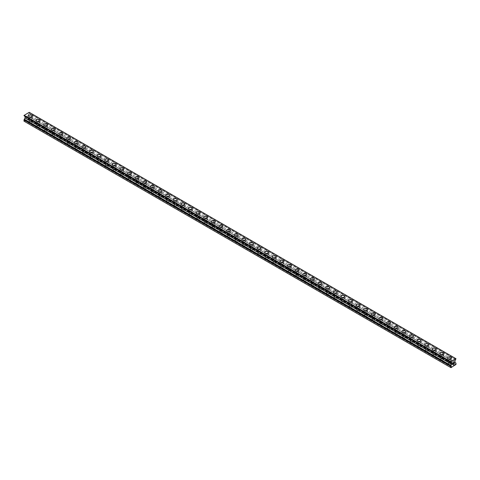 <?xml version="1.0" encoding="UTF-8"?>
<svg xmlns="http://www.w3.org/2000/svg" width="480" height="480" viewBox="0 0 480 480"><rect width="100%" height="100%" fill="white"/><g stroke="black" fill="none" stroke-linecap="round" stroke-linejoin="round"><path stroke-width="0.36" stroke-dasharray="2.4 1.8" d="M29.622 122.664A1.212 0.702 0 0 0 30.942 122.814A1.212 0.702 0 0 0 31.686 122.166A1.212 0.702 0 0 0 31.332 121.674A1.212 0.702 0 0 0 30.012 121.518A1.212 0.702 0 0 0 29.262 122.166A1.212 0.702 0 0 0 29.622 122.664M29.622 119.142A1.212 0.702 0 0 0 30.942 119.292A1.212 0.702 0 0 0 31.686 118.65A1.212 0.702 0 0 0 31.332 118.152A1.212 0.702 0 0 0 30.012 118.002A1.212 0.702 0 0 0 29.262 118.65A1.212 0.702 0 0 0 29.622 119.142M32.364 116.01L32.364 116.01A1.884 1.086 180 0 1 31.2 117.018A1.884 1.086 180 0 1 29.142 116.778A1.884 1.086 180 0 1 28.59 116.01L28.59 116.01M37.236 127.062A1.212 0.702 0 0 0 38.562 127.212A1.212 0.702 0 0 0 39.306 126.564A1.212 0.702 0 0 0 38.952 126.072A1.212 0.702 0 0 0 37.632 125.916A1.212 0.702 0 0 0 36.882 126.564A1.212 0.702 0 0 0 37.236 127.062M37.236 123.54A1.212 0.702 0 0 0 38.562 123.696A1.212 0.702 0 0 0 39.306 123.048A1.212 0.702 0 0 0 38.952 122.55A1.212 0.702 0 0 0 37.632 122.4A1.212 0.702 0 0 0 36.882 123.048A1.212 0.702 0 0 0 37.236 123.54M39.978 120.408L39.978 120.408A1.884 1.086 180 0 1 38.814 121.416A1.884 1.086 180 0 1 36.762 121.182A1.884 1.086 180 0 1 36.21 120.408L36.21 120.408M44.856 131.46A1.212 0.702 0 0 0 46.176 131.61A1.212 0.702 0 0 0 46.926 130.962A1.212 0.702 0 0 0 46.572 130.47A1.212 0.702 0 0 0 45.252 130.32A1.212 0.702 0 0 0 44.502 130.962A1.212 0.702 0 0 0 44.856 131.46M44.856 127.938A1.212 0.702 0 0 0 46.176 128.094A1.212 0.702 0 0 0 46.926 127.446A1.212 0.702 0 0 0 46.572 126.948A1.212 0.702 0 0 0 45.252 126.798A1.212 0.702 0 0 0 44.502 127.446A1.212 0.702 0 0 0 44.856 127.938M47.598 124.806L47.598 124.806A1.884 1.086 180 0 1 46.434 125.814A1.884 1.086 180 0 1 44.382 125.58A1.884 1.086 180 0 1 43.83 124.806L43.83 124.806M52.476 135.858A1.212 0.702 0 0 0 53.796 136.008A1.212 0.702 0 0 0 54.546 135.366A1.212 0.702 0 0 0 54.192 134.868A1.212 0.702 0 0 0 52.872 134.718A1.212 0.702 0 0 0 52.122 135.366A1.212 0.702 0 0 0 52.476 135.858M52.476 132.336A1.212 0.702 0 0 0 53.796 132.492A1.212 0.702 0 0 0 54.546 131.844A1.212 0.702 0 0 0 54.192 131.352A1.212 0.702 0 0 0 52.872 131.196A1.212 0.702 0 0 0 52.122 131.844A1.212 0.702 0 0 0 52.476 132.336M55.218 129.204L55.218 129.204A1.884 1.086 180 0 1 54.054 130.212A1.884 1.086 180 0 1 52.002 129.978A1.884 1.086 180 0 1 51.45 129.204L51.45 129.204M60.096 140.256A1.212 0.702 0 0 0 61.416 140.406A1.212 0.702 0 0 0 62.166 139.764A1.212 0.702 0 0 0 61.812 139.266A1.212 0.702 0 0 0 60.486 139.116A1.212 0.702 0 0 0 59.742 139.764A1.212 0.702 0 0 0 60.096 140.256M60.096 136.74A1.212 0.702 0 0 0 61.416 136.89A1.212 0.702 0 0 0 62.166 136.242A1.212 0.702 0 0 0 61.812 135.75A1.212 0.702 0 0 0 60.486 135.594A1.212 0.702 0 0 0 59.742 136.242A1.212 0.702 0 0 0 60.096 136.74M62.838 133.602L62.838 133.608A1.884 1.086 180 0 1 61.674 134.61A1.884 1.086 180 0 1 59.622 134.376A1.884 1.086 180 0 1 59.064 133.608L59.064 133.602M67.716 144.654A1.212 0.702 0 0 0 69.036 144.81A1.212 0.702 0 0 0 69.786 144.162A1.212 0.702 0 0 0 69.426 143.664A1.212 0.702 0 0 0 68.106 143.514A1.212 0.702 0 0 0 67.362 144.162A1.212 0.702 0 0 0 67.716 144.654M67.716 141.138A1.212 0.702 0 0 0 69.036 141.288A1.212 0.702 0 0 0 69.786 140.64A1.212 0.702 0 0 0 69.426 140.148A1.212 0.702 0 0 0 68.106 139.998A1.212 0.702 0 0 0 67.362 140.64A1.212 0.702 0 0 0 67.716 141.138M70.458 138.006L70.458 138A1.884 1.086 180 0 1 69.294 139.008A1.884 1.086 180 0 1 67.236 138.774A1.884 1.086 180 0 1 66.684 138.006L66.684 138M75.336 149.052A1.212 0.702 0 0 0 76.656 149.208A1.212 0.702 0 0 0 77.4 148.56A1.212 0.702 0 0 0 77.046 148.062A1.212 0.702 0 0 0 75.726 147.912A1.212 0.702 0 0 0 74.976 148.56A1.212 0.702 0 0 0 75.336 149.052M75.336 145.536A1.212 0.702 0 0 0 76.656 145.686A1.212 0.702 0 0 0 77.4 145.038A1.212 0.702 0 0 0 77.046 144.546A1.212 0.702 0 0 0 75.726 144.396A1.212 0.702 0 0 0 74.976 145.038A1.212 0.702 0 0 0 75.336 145.536M78.078 142.404L78.078 142.404A1.884 1.086 180 0 1 76.914 143.412A1.884 1.086 180 0 1 74.856 143.172A1.884 1.086 180 0 1 74.304 142.404L74.304 142.404M82.95 153.456A1.212 0.702 0 0 0 84.276 153.606A1.212 0.702 0 0 0 85.02 152.958A1.212 0.702 0 0 0 84.666 152.466A1.212 0.702 0 0 0 83.346 152.31A1.212 0.702 0 0 0 82.596 152.958A1.212 0.702 0 0 0 82.95 153.456M82.95 149.934A1.212 0.702 0 0 0 84.276 150.084A1.212 0.702 0 0 0 85.02 149.442A1.212 0.702 0 0 0 84.666 148.944A1.212 0.702 0 0 0 83.346 148.794A1.212 0.702 0 0 0 82.596 149.442A1.212 0.702 0 0 0 82.95 149.934M85.698 146.802L85.698 146.802A1.884 1.086 180 0 1 84.534 147.81A1.884 1.086 180 0 1 82.476 147.57A1.884 1.086 180 0 1 81.924 146.802L81.924 146.802M90.57 157.854A1.212 0.702 0 0 0 91.89 158.004A1.212 0.702 0 0 0 92.64 157.356A1.212 0.702 0 0 0 92.286 156.864A1.212 0.702 0 0 0 90.966 156.708A1.212 0.702 0 0 0 90.216 157.356A1.212 0.702 0 0 0 90.57 157.854M90.57 154.332A1.212 0.702 0 0 0 91.89 154.482A1.212 0.702 0 0 0 92.64 153.84A1.212 0.702 0 0 0 92.286 153.342A1.212 0.702 0 0 0 90.966 153.192A1.212 0.702 0 0 0 90.216 153.84A1.212 0.702 0 0 0 90.57 154.332M93.312 151.2L93.312 151.2A1.884 1.086 180 0 1 92.148 152.208A1.884 1.086 180 0 1 90.096 151.968A1.884 1.086 180 0 1 89.544 151.2L89.544 151.2M98.19 162.252A1.212 0.702 0 0 0 99.51 162.402A1.212 0.702 0 0 0 100.26 161.754A1.212 0.702 0 0 0 99.906 161.262A1.212 0.702 0 0 0 98.586 161.112A1.212 0.702 0 0 0 97.836 161.754A1.212 0.702 0 0 0 98.19 162.252M98.19 158.73A1.212 0.702 0 0 0 99.51 158.886A1.212 0.702 0 0 0 100.26 158.238A1.212 0.702 0 0 0 99.906 157.74A1.212 0.702 0 0 0 98.586 157.59A1.212 0.702 0 0 0 97.836 158.238A1.212 0.702 0 0 0 98.19 158.73M100.932 155.598L100.932 155.598A1.884 1.086 180 0 1 99.768 156.606A1.884 1.086 180 0 1 97.716 156.372A1.884 1.086 180 0 1 97.164 155.598L97.164 155.598M105.81 166.65A1.212 0.702 0 0 0 107.13 166.8A1.212 0.702 0 0 0 107.88 166.152A1.212 0.702 0 0 0 107.526 165.66A1.212 0.702 0 0 0 106.2 165.51A1.212 0.702 0 0 0 105.456 166.152A1.212 0.702 0 0 0 105.81 166.65M105.81 163.128A1.212 0.702 0 0 0 107.13 163.284A1.212 0.702 0 0 0 107.88 162.636A1.212 0.702 0 0 0 107.526 162.138A1.212 0.702 0 0 0 106.2 161.988A1.212 0.702 0 0 0 105.456 162.636A1.212 0.702 0 0 0 105.81 163.128M108.552 159.996L108.552 159.996A1.884 1.086 180 0 1 107.388 161.004A1.884 1.086 180 0 1 105.336 160.77A1.884 1.086 180 0 1 104.784 159.996L104.784 159.996M113.43 171.048A1.212 0.702 0 0 0 114.75 171.198A1.212 0.702 0 0 0 115.5 170.556A1.212 0.702 0 0 0 115.14 170.058A1.212 0.702 0 0 0 113.82 169.908A1.212 0.702 0 0 0 113.076 170.556A1.212 0.702 0 0 0 113.43 171.048M113.43 167.532A1.212 0.702 0 0 0 114.75 167.682A1.212 0.702 0 0 0 115.5 167.034A1.212 0.702 0 0 0 115.14 166.542A1.212 0.702 0 0 0 113.82 166.386A1.212 0.702 0 0 0 113.076 167.034A1.212 0.702 0 0 0 113.43 167.532M116.172 164.4L116.172 164.394A1.884 1.086 180 0 1 115.008 165.402A1.884 1.086 180 0 1 112.95 165.168A1.884 1.086 180 0 1 112.398 164.4L112.398 164.394M121.05 175.446A1.212 0.702 0 0 0 122.37 175.602A1.212 0.702 0 0 0 123.114 174.954A1.212 0.702 0 0 0 122.76 174.456A1.212 0.702 0 0 0 121.44 174.306A1.212 0.702 0 0 0 120.69 174.954A1.212 0.702 0 0 0 121.05 175.446M121.05 171.93A1.212 0.702 0 0 0 122.37 172.08A1.212 0.702 0 0 0 123.114 171.432A1.212 0.702 0 0 0 122.76 170.94A1.212 0.702 0 0 0 121.44 170.784A1.212 0.702 0 0 0 120.69 171.432A1.212 0.702 0 0 0 121.05 171.93M123.792 168.792L123.792 168.798A1.884 1.086 180 0 1 122.628 169.8A1.884 1.086 180 0 1 120.57 169.566A1.884 1.086 180 0 1 120.018 168.798L120.018 168.792M128.664 179.844A1.212 0.702 0 0 0 129.99 180A1.212 0.702 0 0 0 130.734 179.352A1.212 0.702 0 0 0 130.38 178.854A1.212 0.702 0 0 0 129.06 178.704A1.212 0.702 0 0 0 128.31 179.352A1.212 0.702 0 0 0 128.664 179.844M128.664 176.328A1.212 0.702 0 0 0 129.99 176.478A1.212 0.702 0 0 0 130.734 175.83A1.212 0.702 0 0 0 130.38 175.338A1.212 0.702 0 0 0 129.06 175.188A1.212 0.702 0 0 0 128.31 175.83A1.212 0.702 0 0 0 128.664 176.328M131.412 173.196L131.412 173.19A1.884 1.086 180 0 1 130.248 174.198A1.884 1.086 180 0 1 128.19 173.964A1.884 1.086 180 0 1 127.638 173.196L127.638 173.19M136.284 184.248A1.212 0.702 0 0 0 137.604 184.398A1.212 0.702 0 0 0 138.354 183.75A1.212 0.702 0 0 0 138 183.258A1.212 0.702 0 0 0 136.68 183.102A1.212 0.702 0 0 0 135.93 183.75A1.212 0.702 0 0 0 136.284 184.248M136.284 180.726A1.212 0.702 0 0 0 137.604 180.876A1.212 0.702 0 0 0 138.354 180.234A1.212 0.702 0 0 0 138 179.736A1.212 0.702 0 0 0 136.68 179.586A1.212 0.702 0 0 0 135.93 180.234A1.212 0.702 0 0 0 136.284 180.726M139.026 177.594L139.026 177.594A1.884 1.086 180 0 1 137.862 178.602A1.884 1.086 180 0 1 135.81 178.362A1.884 1.086 180 0 1 135.258 177.594L135.258 177.594M143.904 188.646A1.212 0.702 0 0 0 145.224 188.796A1.212 0.702 0 0 0 145.974 188.148A1.212 0.702 0 0 0 145.62 187.656A1.212 0.702 0 0 0 144.3 187.5A1.212 0.702 0 0 0 143.55 188.148A1.212 0.702 0 0 0 143.904 188.646M143.904 185.124A1.212 0.702 0 0 0 145.224 185.274A1.212 0.702 0 0 0 145.974 184.632A1.212 0.702 0 0 0 145.62 184.134A1.212 0.702 0 0 0 144.3 183.984A1.212 0.702 0 0 0 143.55 184.632A1.212 0.702 0 0 0 143.904 185.124M146.646 181.992L146.646 181.992A1.884 1.086 180 0 1 145.482 183A1.884 1.086 180 0 1 143.43 182.76A1.884 1.086 180 0 1 142.878 181.992L142.878 181.992M151.524 193.044A1.212 0.702 0 0 0 152.844 193.194A1.212 0.702 0 0 0 153.594 192.546A1.212 0.702 0 0 0 153.24 192.054A1.212 0.702 0 0 0 151.92 191.904A1.212 0.702 0 0 0 151.17 192.546A1.212 0.702 0 0 0 151.524 193.044M151.524 189.522A1.212 0.702 0 0 0 152.844 189.678A1.212 0.702 0 0 0 153.594 189.03A1.212 0.702 0 0 0 153.24 188.532A1.212 0.702 0 0 0 151.92 188.382A1.212 0.702 0 0 0 151.17 189.03A1.212 0.702 0 0 0 151.524 189.522M154.266 186.39L154.266 186.39A1.884 1.086 180 0 1 153.102 187.398A1.884 1.086 180 0 1 151.05 187.164A1.884 1.086 180 0 1 150.498 186.39L150.498 186.39M159.144 197.442A1.212 0.702 0 0 0 160.464 197.592A1.212 0.702 0 0 0 161.214 196.944A1.212 0.702 0 0 0 160.86 196.452A1.212 0.702 0 0 0 159.534 196.302A1.212 0.702 0 0 0 158.79 196.944A1.212 0.702 0 0 0 159.144 197.442M159.144 193.92A1.212 0.702 0 0 0 160.464 194.076A1.212 0.702 0 0 0 161.214 193.428A1.212 0.702 0 0 0 160.86 192.93A1.212 0.702 0 0 0 159.534 192.78A1.212 0.702 0 0 0 158.79 193.428A1.212 0.702 0 0 0 159.144 193.92M161.886 190.788L161.886 190.788A1.884 1.086 180 0 1 160.722 191.796A1.884 1.086 180 0 1 158.664 191.562A1.884 1.086 180 0 1 158.112 190.788L158.112 190.788M166.764 201.84A1.212 0.702 0 0 0 168.084 201.99A1.212 0.702 0 0 0 168.834 201.348A1.212 0.702 0 0 0 168.474 200.85A1.212 0.702 0 0 0 167.154 200.7A1.212 0.702 0 0 0 166.404 201.348A1.212 0.702 0 0 0 166.764 201.84M166.764 198.324A1.212 0.702 0 0 0 168.084 198.474A1.212 0.702 0 0 0 168.834 197.826A1.212 0.702 0 0 0 168.474 197.334A1.212 0.702 0 0 0 167.154 197.178A1.212 0.702 0 0 0 166.404 197.826A1.212 0.702 0 0 0 166.764 198.324M169.506 195.192L169.506 195.186A1.884 1.086 180 0 1 168.342 196.194A1.884 1.086 180 0 1 166.284 195.96A1.884 1.086 180 0 1 165.732 195.192L165.732 195.186M174.378 206.238A1.212 0.702 0 0 0 175.704 206.388A1.212 0.702 0 0 0 176.448 205.746A1.212 0.702 0 0 0 176.094 205.248A1.212 0.702 0 0 0 174.774 205.098A1.212 0.702 0 0 0 174.024 205.746A1.212 0.702 0 0 0 174.378 206.238M174.378 202.722A1.212 0.702 0 0 0 175.704 202.872A1.212 0.702 0 0 0 176.448 202.224A1.212 0.702 0 0 0 176.094 201.732A1.212 0.702 0 0 0 174.774 201.576A1.212 0.702 0 0 0 174.024 202.224A1.212 0.702 0 0 0 174.378 202.722M177.126 199.59L177.126 199.584A1.884 1.086 180 0 1 175.962 200.592A1.884 1.086 180 0 1 173.904 200.358A1.884 1.086 180 0 1 173.352 199.59L173.352 199.584M181.998 210.636A1.212 0.702 0 0 0 183.324 210.792A1.212 0.702 0 0 0 184.068 210.144A1.212 0.702 0 0 0 183.714 209.646A1.212 0.702 0 0 0 182.394 209.496A1.212 0.702 0 0 0 181.644 210.144A1.212 0.702 0 0 0 181.998 210.636M181.998 207.12A1.212 0.702 0 0 0 183.324 207.27A1.212 0.702 0 0 0 184.068 206.622A1.212 0.702 0 0 0 183.714 206.13A1.212 0.702 0 0 0 182.394 205.98A1.212 0.702 0 0 0 181.644 206.622A1.212 0.702 0 0 0 181.998 207.12M184.74 203.982L184.74 203.988A1.884 1.086 180 0 1 183.576 204.99A1.884 1.086 180 0 1 181.524 204.756A1.884 1.086 180 0 1 180.972 203.988L180.972 203.982M189.618 215.034A1.212 0.702 0 0 0 190.938 215.19A1.212 0.702 0 0 0 191.688 214.542A1.212 0.702 0 0 0 191.334 214.05A1.212 0.702 0 0 0 190.014 213.894A1.212 0.702 0 0 0 189.264 214.542A1.212 0.702 0 0 0 189.618 215.034M189.618 211.518A1.212 0.702 0 0 0 190.938 211.668A1.212 0.702 0 0 0 191.688 211.02A1.212 0.702 0 0 0 191.334 210.528A1.212 0.702 0 0 0 190.014 210.378A1.212 0.702 0 0 0 189.264 211.02A1.212 0.702 0 0 0 189.618 211.518M192.36 208.386L192.36 208.386A1.884 1.086 180 0 1 191.196 209.394A1.884 1.086 180 0 1 189.144 209.154A1.884 1.086 180 0 1 188.592 208.386L188.592 208.386M197.238 219.438A1.212 0.702 0 0 0 198.558 219.588A1.212 0.702 0 0 0 199.308 218.94A1.212 0.702 0 0 0 198.954 218.448A1.212 0.702 0 0 0 197.634 218.292A1.212 0.702 0 0 0 196.884 218.94A1.212 0.702 0 0 0 197.238 219.438M197.238 215.916A1.212 0.702 0 0 0 198.558 216.066A1.212 0.702 0 0 0 199.308 215.424A1.212 0.702 0 0 0 198.954 214.926A1.212 0.702 0 0 0 197.634 214.776A1.212 0.702 0 0 0 196.884 215.424A1.212 0.702 0 0 0 197.238 215.916M199.98 212.784L199.98 212.784A1.884 1.086 180 0 1 198.816 213.792A1.884 1.086 180 0 1 196.764 213.552A1.884 1.086 180 0 1 196.212 212.784L196.212 212.784M204.858 223.836A1.212 0.702 0 0 0 206.178 223.986A1.212 0.702 0 0 0 206.928 223.338A1.212 0.702 0 0 0 206.574 222.846A1.212 0.702 0 0 0 205.248 222.69A1.212 0.702 0 0 0 204.504 223.338A1.212 0.702 0 0 0 204.858 223.836M204.858 220.314A1.212 0.702 0 0 0 206.178 220.464A1.212 0.702 0 0 0 206.928 219.822A1.212 0.702 0 0 0 206.574 219.324A1.212 0.702 0 0 0 205.248 219.174A1.212 0.702 0 0 0 204.504 219.822A1.212 0.702 0 0 0 204.858 220.314M207.6 217.182L207.6 217.182A1.884 1.086 180 0 1 206.436 218.19A1.884 1.086 180 0 1 204.378 217.956A1.884 1.086 180 0 1 203.826 217.182L203.826 217.182M212.478 228.234A1.212 0.702 0 0 0 213.798 228.384A1.212 0.702 0 0 0 214.548 227.736A1.212 0.702 0 0 0 214.188 227.244A1.212 0.702 0 0 0 212.868 227.094A1.212 0.702 0 0 0 212.124 227.736A1.212 0.702 0 0 0 212.478 228.234M212.478 224.712A1.212 0.702 0 0 0 213.798 224.868A1.212 0.702 0 0 0 214.548 224.22A1.212 0.702 0 0 0 214.188 223.722A1.212 0.702 0 0 0 212.868 223.572A1.212 0.702 0 0 0 212.124 224.22A1.212 0.702 0 0 0 212.478 224.712M215.22 221.58L215.22 221.58A1.884 1.086 180 0 1 214.056 222.588A1.884 1.086 180 0 1 211.998 222.354A1.884 1.086 180 0 1 211.446 221.58L211.446 221.58M220.098 232.632A1.212 0.702 0 0 0 221.418 232.782A1.212 0.702 0 0 0 222.162 232.14A1.212 0.702 0 0 0 221.808 231.642A1.212 0.702 0 0 0 220.488 231.492A1.212 0.702 0 0 0 219.738 232.14A1.212 0.702 0 0 0 220.098 232.632M220.098 229.11A1.212 0.702 0 0 0 221.418 229.266A1.212 0.702 0 0 0 222.162 228.618A1.212 0.702 0 0 0 221.808 228.126A1.212 0.702 0 0 0 220.488 227.97A1.212 0.702 0 0 0 219.738 228.618A1.212 0.702 0 0 0 220.098 229.11M222.84 225.978L222.84 225.978A1.884 1.086 180 0 1 221.676 226.986A1.884 1.086 180 0 1 219.618 226.752A1.884 1.086 180 0 1 219.066 225.978L219.066 225.978M227.712 237.03A1.212 0.702 0 0 0 229.038 237.18A1.212 0.702 0 0 0 229.782 236.538A1.212 0.702 0 0 0 229.428 236.04A1.212 0.702 0 0 0 228.108 235.89A1.212 0.702 0 0 0 227.358 236.538A1.212 0.702 0 0 0 227.712 237.03M227.712 233.514A1.212 0.702 0 0 0 229.038 233.664A1.212 0.702 0 0 0 229.782 233.016A1.212 0.702 0 0 0 229.428 232.524A1.212 0.702 0 0 0 228.108 232.368A1.212 0.702 0 0 0 227.358 233.016A1.212 0.702 0 0 0 227.712 233.514M230.46 230.382L230.46 230.376A1.884 1.086 180 0 1 229.296 231.384A1.884 1.086 180 0 1 227.238 231.15A1.884 1.086 180 0 1 226.686 230.382L226.686 230.376M235.332 241.428A1.212 0.702 0 0 0 236.652 241.584A1.212 0.702 0 0 0 237.402 240.936A1.212 0.702 0 0 0 237.048 240.438A1.212 0.702 0 0 0 235.728 240.288A1.212 0.702 0 0 0 234.978 240.936A1.212 0.702 0 0 0 235.332 241.428M235.332 237.912A1.212 0.702 0 0 0 236.652 238.062A1.212 0.702 0 0 0 237.402 237.414A1.212 0.702 0 0 0 237.048 236.922A1.212 0.702 0 0 0 235.728 236.772A1.212 0.702 0 0 0 234.978 237.414A1.212 0.702 0 0 0 235.332 237.912M238.074 234.78L238.074 234.774A1.884 1.086 180 0 1 236.91 235.782A1.884 1.086 180 0 1 234.858 235.548A1.884 1.086 180 0 1 234.306 234.78L234.306 234.774M242.952 245.826A1.212 0.702 0 0 0 244.272 245.982A1.212 0.702 0 0 0 245.022 245.334A1.212 0.702 0 0 0 244.668 244.836A1.212 0.702 0 0 0 243.348 244.686A1.212 0.702 0 0 0 242.598 245.334A1.212 0.702 0 0 0 242.952 245.826M242.952 242.31A1.212 0.702 0 0 0 244.272 242.46A1.212 0.702 0 0 0 245.022 241.812A1.212 0.702 0 0 0 244.668 241.32A1.212 0.702 0 0 0 243.348 241.17A1.212 0.702 0 0 0 242.598 241.812A1.212 0.702 0 0 0 242.952 242.31M245.694 239.178L245.694 239.178A1.884 1.086 180 0 1 244.53 240.186A1.884 1.086 180 0 1 242.478 239.946A1.884 1.086 180 0 1 241.926 239.178L241.926 239.178M250.572 250.23A1.212 0.702 0 0 0 251.892 250.38A1.212 0.702 0 0 0 252.642 249.732A1.212 0.702 0 0 0 252.288 249.24A1.212 0.702 0 0 0 250.962 249.084A1.212 0.702 0 0 0 250.218 249.732A1.212 0.702 0 0 0 250.572 250.23M250.572 246.708A1.212 0.702 0 0 0 251.892 246.858A1.212 0.702 0 0 0 252.642 246.216A1.212 0.702 0 0 0 252.288 245.718A1.212 0.702 0 0 0 250.962 245.568A1.212 0.702 0 0 0 250.218 246.216A1.212 0.702 0 0 0 250.572 246.708M253.314 243.576L253.314 243.576A1.884 1.086 180 0 1 252.15 244.584A1.884 1.086 180 0 1 250.098 244.344A1.884 1.086 180 0 1 249.54 243.576L249.54 243.576M258.192 254.628A1.212 0.702 0 0 0 259.512 254.778A1.212 0.702 0 0 0 260.262 254.13A1.212 0.702 0 0 0 259.902 253.638A1.212 0.702 0 0 0 258.582 253.482A1.212 0.702 0 0 0 257.838 254.13A1.212 0.702 0 0 0 258.192 254.628M258.192 251.106A1.212 0.702 0 0 0 259.512 251.256A1.212 0.702 0 0 0 260.262 250.614A1.212 0.702 0 0 0 259.902 250.116A1.212 0.702 0 0 0 258.582 249.966A1.212 0.702 0 0 0 257.838 250.614A1.212 0.702 0 0 0 258.192 251.106M260.934 247.974L260.934 247.974A1.884 1.086 180 0 1 259.77 248.982A1.884 1.086 180 0 1 257.712 248.742A1.884 1.086 180 0 1 257.16 247.974L257.16 247.974M265.812 259.026A1.212 0.702 0 0 0 267.132 259.176A1.212 0.702 0 0 0 267.876 258.528A1.212 0.702 0 0 0 267.522 258.036A1.212 0.702 0 0 0 266.202 257.886A1.212 0.702 0 0 0 265.452 258.528A1.212 0.702 0 0 0 265.812 259.026M265.812 255.504A1.212 0.702 0 0 0 267.132 255.66A1.212 0.702 0 0 0 267.876 255.012A1.212 0.702 0 0 0 267.522 254.514A1.212 0.702 0 0 0 266.202 254.364A1.212 0.702 0 0 0 265.452 255.012A1.212 0.702 0 0 0 265.812 255.504M268.554 252.372L268.554 252.372A1.884 1.086 180 0 1 267.39 253.38A1.884 1.086 180 0 1 265.332 253.146A1.884 1.086 180 0 1 264.78 252.372L264.78 252.372M273.426 263.424A1.212 0.702 0 0 0 274.752 263.574A1.212 0.702 0 0 0 275.496 262.926A1.212 0.702 0 0 0 275.142 262.434A1.212 0.702 0 0 0 273.822 262.284A1.212 0.702 0 0 0 273.072 262.926A1.212 0.702 0 0 0 273.426 263.424M273.426 259.902A1.212 0.702 0 0 0 274.752 260.058A1.212 0.702 0 0 0 275.496 259.41A1.212 0.702 0 0 0 275.142 258.912A1.212 0.702 0 0 0 273.822 258.762A1.212 0.702 0 0 0 273.072 259.41A1.212 0.702 0 0 0 273.426 259.902M276.174 256.77L276.174 256.77A1.884 1.086 180 0 1 275.01 257.778A1.884 1.086 180 0 1 272.952 257.544A1.884 1.086 180 0 1 272.4 256.77L272.4 256.77M281.046 267.822A1.212 0.702 0 0 0 282.366 267.972A1.212 0.702 0 0 0 283.116 267.33A1.212 0.702 0 0 0 282.762 266.832A1.212 0.702 0 0 0 281.442 266.682A1.212 0.702 0 0 0 280.692 267.33A1.212 0.702 0 0 0 281.046 267.822M281.046 264.306A1.212 0.702 0 0 0 282.366 264.456A1.212 0.702 0 0 0 283.116 263.808A1.212 0.702 0 0 0 282.762 263.316A1.212 0.702 0 0 0 281.442 263.16A1.212 0.702 0 0 0 280.692 263.808A1.212 0.702 0 0 0 281.046 264.306M283.788 261.174L283.788 261.168A1.884 1.086 180 0 1 282.624 262.176A1.884 1.086 180 0 1 280.572 261.942A1.884 1.086 180 0 1 280.02 261.174L280.02 261.168M288.666 272.22A1.212 0.702 0 0 0 289.986 272.376A1.212 0.702 0 0 0 290.736 271.728A1.212 0.702 0 0 0 290.382 271.23A1.212 0.702 0 0 0 289.062 271.08A1.212 0.702 0 0 0 288.312 271.728A1.212 0.702 0 0 0 288.666 272.22M288.666 268.704A1.212 0.702 0 0 0 289.986 268.854A1.212 0.702 0 0 0 290.736 268.206A1.212 0.702 0 0 0 290.382 267.714A1.212 0.702 0 0 0 289.062 267.558A1.212 0.702 0 0 0 288.312 268.206A1.212 0.702 0 0 0 288.666 268.704M291.408 265.572L291.408 265.566A1.884 1.086 180 0 1 290.244 266.574A1.884 1.086 180 0 1 288.192 266.34A1.884 1.086 180 0 1 287.64 265.572L287.64 265.566M296.286 276.618A1.212 0.702 0 0 0 297.606 276.774A1.212 0.702 0 0 0 298.356 276.126A1.212 0.702 0 0 0 298.002 275.628A1.212 0.702 0 0 0 296.676 275.478A1.212 0.702 0 0 0 295.932 276.126A1.212 0.702 0 0 0 296.286 276.618M296.286 273.102A1.212 0.702 0 0 0 297.606 273.252A1.212 0.702 0 0 0 298.356 272.604A1.212 0.702 0 0 0 298.002 272.112A1.212 0.702 0 0 0 296.676 271.962A1.212 0.702 0 0 0 295.932 272.604A1.212 0.702 0 0 0 296.286 273.102M299.028 269.97L299.028 269.964A1.884 1.086 180 0 1 297.864 270.972A1.884 1.086 180 0 1 295.812 270.738A1.884 1.086 180 0 1 295.26 269.97L295.26 269.964M303.906 281.022A1.212 0.702 0 0 0 305.226 281.172A1.212 0.702 0 0 0 305.976 280.524A1.212 0.702 0 0 0 305.622 280.032A1.212 0.702 0 0 0 304.296 279.876A1.212 0.702 0 0 0 303.552 280.524A1.212 0.702 0 0 0 303.906 281.022M303.906 277.5A1.212 0.702 0 0 0 305.226 277.65A1.212 0.702 0 0 0 305.976 277.008A1.212 0.702 0 0 0 305.622 276.51A1.212 0.702 0 0 0 304.296 276.36A1.212 0.702 0 0 0 303.552 277.008A1.212 0.702 0 0 0 303.906 277.5M306.648 274.368L306.648 274.368A1.884 1.086 180 0 1 305.484 275.376A1.884 1.086 180 0 1 303.426 275.136A1.884 1.086 180 0 1 302.874 274.368L302.874 274.368M311.526 285.42A1.212 0.702 0 0 0 312.846 285.57A1.212 0.702 0 0 0 313.596 284.922A1.212 0.702 0 0 0 313.236 284.43A1.212 0.702 0 0 0 311.916 284.274A1.212 0.702 0 0 0 311.166 284.922A1.212 0.702 0 0 0 311.526 285.42M311.526 281.898A1.212 0.702 0 0 0 312.846 282.048A1.212 0.702 0 0 0 313.596 281.406A1.212 0.702 0 0 0 313.236 280.908A1.212 0.702 0 0 0 311.916 280.758A1.212 0.702 0 0 0 311.166 281.406A1.212 0.702 0 0 0 311.526 281.898M314.268 278.766L314.268 278.766A1.884 1.086 180 0 1 313.104 279.774A1.884 1.086 180 0 1 311.046 279.534A1.884 1.086 180 0 1 310.494 278.766L310.494 278.766M319.14 289.818A1.212 0.702 0 0 0 320.466 289.968A1.212 0.702 0 0 0 321.21 289.32A1.212 0.702 0 0 0 320.856 288.828A1.212 0.702 0 0 0 319.536 288.678A1.212 0.702 0 0 0 318.786 289.32A1.212 0.702 0 0 0 319.14 289.818M319.14 286.296A1.212 0.702 0 0 0 320.466 286.452A1.212 0.702 0 0 0 321.21 285.804A1.212 0.702 0 0 0 320.856 285.306A1.212 0.702 0 0 0 319.536 285.156A1.212 0.702 0 0 0 318.786 285.804A1.212 0.702 0 0 0 319.14 286.296M321.888 283.164L321.888 283.164A1.884 1.086 180 0 1 320.724 284.172A1.884 1.086 180 0 1 318.666 283.938A1.884 1.086 180 0 1 318.114 283.164L318.114 283.164M326.76 294.216A1.212 0.702 0 0 0 328.08 294.366A1.212 0.702 0 0 0 328.83 293.718A1.212 0.702 0 0 0 328.476 293.226A1.212 0.702 0 0 0 327.156 293.076A1.212 0.702 0 0 0 326.406 293.718A1.212 0.702 0 0 0 326.76 294.216M326.76 290.694A1.212 0.702 0 0 0 328.08 290.85A1.212 0.702 0 0 0 328.83 290.202A1.212 0.702 0 0 0 328.476 289.704A1.212 0.702 0 0 0 327.156 289.554A1.212 0.702 0 0 0 326.406 290.202A1.212 0.702 0 0 0 326.76 290.694M329.502 287.562L329.502 287.562A1.884 1.086 180 0 1 328.338 288.57A1.884 1.086 180 0 1 326.286 288.336A1.884 1.086 180 0 1 325.734 287.562L325.734 287.562M334.38 298.614A1.212 0.702 0 0 0 335.7 298.764A1.212 0.702 0 0 0 336.45 298.122A1.212 0.702 0 0 0 336.096 297.624A1.212 0.702 0 0 0 334.776 297.474A1.212 0.702 0 0 0 334.026 298.122A1.212 0.702 0 0 0 334.38 298.614M334.38 295.098A1.212 0.702 0 0 0 335.7 295.248A1.212 0.702 0 0 0 336.45 294.6A1.212 0.702 0 0 0 336.096 294.108A1.212 0.702 0 0 0 334.776 293.952A1.212 0.702 0 0 0 334.026 294.6A1.212 0.702 0 0 0 334.38 295.098M337.122 291.966L337.122 291.96A1.884 1.086 180 0 1 335.958 292.968A1.884 1.086 180 0 1 333.906 292.734A1.884 1.086 180 0 1 333.354 291.966L333.354 291.96M342 303.012A1.212 0.702 0 0 0 343.32 303.162A1.212 0.702 0 0 0 344.07 302.52A1.212 0.702 0 0 0 343.716 302.022A1.212 0.702 0 0 0 342.396 301.872A1.212 0.702 0 0 0 341.646 302.52A1.212 0.702 0 0 0 342 303.012M342 299.496A1.212 0.702 0 0 0 343.32 299.646A1.212 0.702 0 0 0 344.07 298.998A1.212 0.702 0 0 0 343.716 298.506A1.212 0.702 0 0 0 342.396 298.35A1.212 0.702 0 0 0 341.646 298.998A1.212 0.702 0 0 0 342 299.496M344.742 296.364L344.742 296.358A1.884 1.086 180 0 1 343.578 297.366A1.884 1.086 180 0 1 341.526 297.132A1.884 1.086 180 0 1 340.974 296.364L340.974 296.358M349.62 307.41A1.212 0.702 0 0 0 350.94 307.566A1.212 0.702 0 0 0 351.69 306.918A1.212 0.702 0 0 0 351.336 306.42A1.212 0.702 0 0 0 350.01 306.27A1.212 0.702 0 0 0 349.266 306.918A1.212 0.702 0 0 0 349.62 307.41M349.62 303.894A1.212 0.702 0 0 0 350.94 304.044A1.212 0.702 0 0 0 351.69 303.396A1.212 0.702 0 0 0 351.336 302.904A1.212 0.702 0 0 0 350.01 302.754A1.212 0.702 0 0 0 349.266 303.396A1.212 0.702 0 0 0 349.62 303.894M352.362 300.762L352.362 300.756A1.884 1.086 180 0 1 351.198 301.764A1.884 1.086 180 0 1 349.14 301.53A1.884 1.086 180 0 1 348.588 300.762L348.588 300.756M357.24 311.808A1.212 0.702 0 0 0 358.56 311.964A1.212 0.702 0 0 0 359.31 311.316A1.212 0.702 0 0 0 358.95 310.818A1.212 0.702 0 0 0 357.63 310.668A1.212 0.702 0 0 0 356.886 311.316A1.212 0.702 0 0 0 357.24 311.808M357.24 308.292A1.212 0.702 0 0 0 358.56 308.442A1.212 0.702 0 0 0 359.31 307.794A1.212 0.702 0 0 0 358.95 307.302A1.212 0.702 0 0 0 357.63 307.152A1.212 0.702 0 0 0 356.886 307.794A1.212 0.702 0 0 0 357.24 308.292M359.982 305.16L359.982 305.16A1.884 1.086 180 0 1 358.818 306.168A1.884 1.086 180 0 1 356.76 305.928A1.884 1.086 180 0 1 356.208 305.16L356.208 305.16M364.86 316.212A1.212 0.702 0 0 0 366.18 316.362A1.212 0.702 0 0 0 366.924 315.714A1.212 0.702 0 0 0 366.57 315.222A1.212 0.702 0 0 0 365.25 315.066A1.212 0.702 0 0 0 364.5 315.714A1.212 0.702 0 0 0 364.86 316.212M364.86 312.69A1.212 0.702 0 0 0 366.18 312.84A1.212 0.702 0 0 0 366.924 312.198A1.212 0.702 0 0 0 366.57 311.7A1.212 0.702 0 0 0 365.25 311.55A1.212 0.702 0 0 0 364.5 312.198A1.212 0.702 0 0 0 364.86 312.69M367.602 309.558L367.602 309.558A1.884 1.086 180 0 1 366.438 310.566A1.884 1.086 180 0 1 364.38 310.326A1.884 1.086 180 0 1 363.828 309.558L363.828 309.558M372.474 320.61A1.212 0.702 0 0 0 373.8 320.76A1.212 0.702 0 0 0 374.544 320.112A1.212 0.702 0 0 0 374.19 319.62A1.212 0.702 0 0 0 372.87 319.464A1.212 0.702 0 0 0 372.12 320.112A1.212 0.702 0 0 0 372.474 320.61M372.474 317.088A1.212 0.702 0 0 0 373.8 317.238A1.212 0.702 0 0 0 374.544 316.596A1.212 0.702 0 0 0 374.19 316.098A1.212 0.702 0 0 0 372.87 315.948A1.212 0.702 0 0 0 372.12 316.596A1.212 0.702 0 0 0 372.474 317.088M375.216 313.956L375.216 313.956A1.884 1.086 180 0 1 374.052 314.964A1.884 1.086 180 0 1 372 314.73A1.884 1.086 180 0 1 371.448 313.956L371.448 313.956M380.094 325.008A1.212 0.702 0 0 0 381.414 325.158A1.212 0.702 0 0 0 382.164 324.51A1.212 0.702 0 0 0 381.81 324.018A1.212 0.702 0 0 0 380.49 323.868A1.212 0.702 0 0 0 379.74 324.51A1.212 0.702 0 0 0 380.094 325.008M380.094 321.486A1.212 0.702 0 0 0 381.414 321.642A1.212 0.702 0 0 0 382.164 320.994A1.212 0.702 0 0 0 381.81 320.496A1.212 0.702 0 0 0 380.49 320.346A1.212 0.702 0 0 0 379.74 320.994A1.212 0.702 0 0 0 380.094 321.486M382.836 318.354L382.836 318.354A1.884 1.086 180 0 1 381.672 319.362A1.884 1.086 180 0 1 379.62 319.128A1.884 1.086 180 0 1 379.068 318.354L379.068 318.354M387.714 329.406A1.212 0.702 0 0 0 389.034 329.556A1.212 0.702 0 0 0 389.784 328.914A1.212 0.702 0 0 0 389.43 328.416A1.212 0.702 0 0 0 388.11 328.266A1.212 0.702 0 0 0 387.36 328.914A1.212 0.702 0 0 0 387.714 329.406M387.714 325.884A1.212 0.702 0 0 0 389.034 326.04A1.212 0.702 0 0 0 389.784 325.392A1.212 0.702 0 0 0 389.43 324.9A1.212 0.702 0 0 0 388.11 324.744A1.212 0.702 0 0 0 387.36 325.392A1.212 0.702 0 0 0 387.714 325.884M390.456 322.752L390.456 322.752A1.884 1.086 180 0 1 389.292 323.76A1.884 1.086 180 0 1 387.24 323.526A1.884 1.086 180 0 1 386.688 322.752L386.688 322.752M395.334 333.804A1.212 0.702 0 0 0 396.654 333.954A1.212 0.702 0 0 0 397.404 333.312A1.212 0.702 0 0 0 397.05 332.814A1.212 0.702 0 0 0 395.724 332.664A1.212 0.702 0 0 0 394.98 333.312A1.212 0.702 0 0 0 395.334 333.804M395.334 330.288A1.212 0.702 0 0 0 396.654 330.438A1.212 0.702 0 0 0 397.404 329.79A1.212 0.702 0 0 0 397.05 329.298A1.212 0.702 0 0 0 395.724 329.142A1.212 0.702 0 0 0 394.98 329.79A1.212 0.702 0 0 0 395.334 330.288M398.076 327.156L398.076 327.15A1.884 1.086 180 0 1 396.912 328.158A1.884 1.086 180 0 1 394.86 327.924A1.884 1.086 180 0 1 394.302 327.156L394.302 327.15M402.954 338.202A1.212 0.702 0 0 0 404.274 338.358A1.212 0.702 0 0 0 405.024 337.71A1.212 0.702 0 0 0 404.664 337.212A1.212 0.702 0 0 0 403.344 337.062A1.212 0.702 0 0 0 402.6 337.71A1.212 0.702 0 0 0 402.954 338.202M402.954 334.686A1.212 0.702 0 0 0 404.274 334.836A1.212 0.702 0 0 0 405.024 334.188A1.212 0.702 0 0 0 404.664 333.696A1.212 0.702 0 0 0 403.344 333.546A1.212 0.702 0 0 0 402.6 334.188A1.212 0.702 0 0 0 402.954 334.686M405.696 331.554L405.696 331.548A1.884 1.086 180 0 1 404.532 332.556A1.884 1.086 180 0 1 402.474 332.322A1.884 1.086 180 0 1 401.922 331.554L401.922 331.548M410.574 342.6A1.212 0.702 0 0 0 411.894 342.756A1.212 0.702 0 0 0 412.638 342.108A1.212 0.702 0 0 0 412.284 341.61A1.212 0.702 0 0 0 410.964 341.46A1.212 0.702 0 0 0 410.214 342.108A1.212 0.702 0 0 0 410.574 342.6M410.574 339.084A1.212 0.702 0 0 0 411.894 339.234A1.212 0.702 0 0 0 412.638 338.586A1.212 0.702 0 0 0 412.284 338.094A1.212 0.702 0 0 0 410.964 337.944A1.212 0.702 0 0 0 410.214 338.586A1.212 0.702 0 0 0 410.574 339.084M413.316 335.952L413.316 335.952A1.884 1.086 180 0 1 412.152 336.96A1.884 1.086 180 0 1 410.094 336.72A1.884 1.086 180 0 1 409.542 335.952L409.542 335.952M418.188 347.004A1.212 0.702 0 0 0 419.514 347.154A1.212 0.702 0 0 0 420.258 346.506A1.212 0.702 0 0 0 419.904 346.014A1.212 0.702 0 0 0 418.584 345.858A1.212 0.702 0 0 0 417.834 346.506A1.212 0.702 0 0 0 418.188 347.004M418.188 343.482A1.212 0.702 0 0 0 419.514 343.632A1.212 0.702 0 0 0 420.258 342.99A1.212 0.702 0 0 0 419.904 342.492A1.212 0.702 0 0 0 418.584 342.342A1.212 0.702 0 0 0 417.834 342.99A1.212 0.702 0 0 0 418.188 343.482M420.936 340.35L420.936 340.35A1.884 1.086 180 0 1 419.772 341.358A1.884 1.086 180 0 1 417.714 341.118A1.884 1.086 180 0 1 417.162 340.35L417.162 340.35M425.808 351.402A1.212 0.702 0 0 0 427.128 351.552A1.212 0.702 0 0 0 427.878 350.904A1.212 0.702 0 0 0 427.524 350.412A1.212 0.702 0 0 0 426.204 350.256A1.212 0.702 0 0 0 425.454 350.904A1.212 0.702 0 0 0 425.808 351.402M425.808 347.88A1.212 0.702 0 0 0 427.128 348.03A1.212 0.702 0 0 0 427.878 347.388A1.212 0.702 0 0 0 427.524 346.89A1.212 0.702 0 0 0 426.204 346.74A1.212 0.702 0 0 0 425.454 347.388A1.212 0.702 0 0 0 425.808 347.88M428.55 344.748L428.55 344.748A1.884 1.086 180 0 1 427.386 345.756A1.884 1.086 180 0 1 425.334 345.516A1.884 1.086 180 0 1 424.782 344.748L424.782 344.748M433.428 355.8A1.212 0.702 0 0 0 434.748 355.95A1.212 0.702 0 0 0 435.498 355.302A1.212 0.702 0 0 0 435.144 354.81A1.212 0.702 0 0 0 433.824 354.66A1.212 0.702 0 0 0 433.074 355.302A1.212 0.702 0 0 0 433.428 355.8M433.428 352.278A1.212 0.702 0 0 0 434.748 352.434A1.212 0.702 0 0 0 435.498 351.786A1.212 0.702 0 0 0 435.144 351.288A1.212 0.702 0 0 0 433.824 351.138A1.212 0.702 0 0 0 433.074 351.786A1.212 0.702 0 0 0 433.428 352.278M436.17 349.146L436.17 349.146A1.884 1.086 180 0 1 435.006 350.154A1.884 1.086 180 0 1 432.954 349.92A1.884 1.086 180 0 1 432.402 349.146L432.402 349.146M441.048 360.198A1.212 0.702 0 0 0 442.368 360.348A1.212 0.702 0 0 0 443.118 359.7A1.212 0.702 0 0 0 442.764 359.208A1.212 0.702 0 0 0 441.438 359.058A1.212 0.702 0 0 0 440.694 359.7A1.212 0.702 0 0 0 441.048 360.198M441.048 356.676A1.212 0.702 0 0 0 442.368 356.832A1.212 0.702 0 0 0 443.118 356.184A1.212 0.702 0 0 0 442.764 355.686A1.212 0.702 0 0 0 441.438 355.536A1.212 0.702 0 0 0 440.694 356.184A1.212 0.702 0 0 0 441.048 356.676M443.79 353.544L443.79 353.544A1.884 1.086 180 0 1 442.626 354.552A1.884 1.086 180 0 1 440.574 354.318A1.884 1.086 180 0 1 440.022 353.544L440.022 353.544M448.668 364.596A1.212 0.702 0 0 0 449.988 364.746A1.212 0.702 0 0 0 450.738 364.104A1.212 0.702 0 0 0 450.378 363.606A1.212 0.702 0 0 0 449.058 363.456A1.212 0.702 0 0 0 448.314 364.104A1.212 0.702 0 0 0 448.668 364.596M448.668 361.08A1.212 0.702 0 0 0 449.988 361.23A1.212 0.702 0 0 0 450.738 360.582A1.212 0.702 0 0 0 450.378 360.09A1.212 0.702 0 0 0 449.058 359.934A1.212 0.702 0 0 0 448.314 360.582A1.212 0.702 0 0 0 448.668 361.08M451.41 357.942L451.41 357.948A1.884 1.086 180 0 1 450.246 358.95A1.884 1.086 180 0 1 448.188 358.716A1.884 1.086 180 0 1 447.636 357.948L447.636 357.942M448.188 361.35A1.884 1.086 0 0 0 449.724 361.668A1.884 1.086 0 0 0 451.41 360.582A1.884 1.086 0 0 0 450.858 359.814A1.884 1.086 0 0 0 448.8 359.574A1.884 1.086 0 0 0 447.636 360.582A1.884 1.086 0 0 0 448.188 361.35M448.188 358.98A1.884 1.086 0 0 0 450.246 359.214A1.884 1.086 0 0 0 451.41 358.212A1.884 1.086 0 0 0 450.858 357.438A1.884 1.086 0 0 0 448.8 357.204A1.884 1.086 0 0 0 447.636 358.212A1.884 1.086 0 0 0 448.188 358.98M440.574 356.952A1.884 1.086 0 0 0 442.104 357.264A1.884 1.086 0 0 0 443.79 356.184A1.884 1.086 0 0 0 443.238 355.416A1.884 1.086 0 0 0 441.186 355.176A1.884 1.086 0 0 0 440.022 356.184A1.884 1.086 0 0 0 440.574 356.952M440.574 354.582A1.884 1.086 0 0 0 442.626 354.816A1.884 1.086 0 0 0 443.79 353.808A1.884 1.086 0 0 0 443.238 353.04A1.884 1.086 0 0 0 441.186 352.806A1.884 1.086 0 0 0 440.022 353.808A1.884 1.086 0 0 0 440.574 354.582M432.954 352.554A1.884 1.086 0 0 0 434.484 352.866A1.884 1.086 0 0 0 436.17 351.786A1.884 1.086 0 0 0 435.618 351.018A1.884 1.086 0 0 0 433.566 350.778A1.884 1.086 0 0 0 432.402 351.786A1.884 1.086 0 0 0 432.954 352.554M432.954 350.184A1.884 1.086 0 0 0 435.006 350.418A1.884 1.086 0 0 0 436.17 349.41A1.884 1.086 0 0 0 435.618 348.642A1.884 1.086 0 0 0 433.566 348.408A1.884 1.086 0 0 0 432.402 349.41A1.884 1.086 0 0 0 432.954 350.184M425.334 348.156A1.884 1.086 0 0 0 426.864 348.468A1.884 1.086 0 0 0 428.55 347.388A1.884 1.086 0 0 0 427.998 346.614A1.884 1.086 0 0 0 425.946 346.38A1.884 1.086 0 0 0 424.782 347.388A1.884 1.086 0 0 0 425.334 348.156M425.334 345.78A1.884 1.086 0 0 0 427.386 346.02A1.884 1.086 0 0 0 428.55 345.012A1.884 1.086 0 0 0 427.998 344.244A1.884 1.086 0 0 0 425.946 344.01A1.884 1.086 0 0 0 424.782 345.012A1.884 1.086 0 0 0 425.334 345.78M417.714 343.758A1.884 1.086 0 0 0 419.244 344.07A1.884 1.086 0 0 0 420.936 342.99A1.884 1.086 0 0 0 420.378 342.216A1.884 1.086 0 0 0 418.326 341.982A1.884 1.086 0 0 0 417.162 342.99A1.884 1.086 0 0 0 417.714 343.758M417.714 341.382A1.884 1.086 0 0 0 419.772 341.622A1.884 1.086 0 0 0 420.936 340.614A1.884 1.086 0 0 0 420.378 339.846A1.884 1.086 0 0 0 418.326 339.606A1.884 1.086 0 0 0 417.162 340.614A1.884 1.086 0 0 0 417.714 341.382M410.094 339.36A1.884 1.086 0 0 0 411.63 339.672A1.884 1.086 0 0 0 413.316 338.586A1.884 1.086 0 0 0 412.764 337.818A1.884 1.086 0 0 0 410.706 337.584A1.884 1.086 0 0 0 409.542 338.586A1.884 1.086 0 0 0 410.094 339.36M410.094 336.984A1.884 1.086 0 0 0 412.152 337.224A1.884 1.086 0 0 0 413.316 336.216A1.884 1.086 0 0 0 412.764 335.448A1.884 1.086 0 0 0 410.706 335.208A1.884 1.086 0 0 0 409.542 336.216A1.884 1.086 0 0 0 410.094 336.984M402.474 334.962A1.884 1.086 0 0 0 404.01 335.274A1.884 1.086 0 0 0 405.696 334.188A1.884 1.086 0 0 0 405.144 333.42A1.884 1.086 0 0 0 403.086 333.186A1.884 1.086 0 0 0 401.922 334.188A1.884 1.086 0 0 0 402.474 334.962M402.474 332.586A1.884 1.086 0 0 0 404.532 332.82A1.884 1.086 0 0 0 405.696 331.818A1.884 1.086 0 0 0 405.144 331.044A1.884 1.086 0 0 0 403.086 330.81A1.884 1.086 0 0 0 401.922 331.818A1.884 1.086 0 0 0 402.474 332.586M394.86 330.558A1.884 1.086 0 0 0 396.39 330.876A1.884 1.086 0 0 0 398.076 329.79A1.884 1.086 0 0 0 397.524 329.022A1.884 1.086 0 0 0 395.466 328.788A1.884 1.086 0 0 0 394.302 329.79A1.884 1.086 0 0 0 394.86 330.558M394.86 328.188A1.884 1.086 0 0 0 396.912 328.422A1.884 1.086 0 0 0 398.076 327.42A1.884 1.086 0 0 0 397.524 326.646A1.884 1.086 0 0 0 395.466 326.412A1.884 1.086 0 0 0 394.302 327.42A1.884 1.086 0 0 0 394.86 328.188M387.24 326.16A1.884 1.086 0 0 0 388.77 326.472A1.884 1.086 0 0 0 390.456 325.392A1.884 1.086 0 0 0 389.904 324.624A1.884 1.086 0 0 0 387.852 324.384A1.884 1.086 0 0 0 386.688 325.392A1.884 1.086 0 0 0 387.24 326.16M387.24 323.79A1.884 1.086 0 0 0 389.292 324.024A1.884 1.086 0 0 0 390.456 323.016A1.884 1.086 0 0 0 389.904 322.248A1.884 1.086 0 0 0 387.852 322.014A1.884 1.086 0 0 0 386.688 323.016A1.884 1.086 0 0 0 387.24 323.79M379.62 321.762A1.884 1.086 0 0 0 381.15 322.074A1.884 1.086 0 0 0 382.836 320.994A1.884 1.086 0 0 0 382.284 320.226A1.884 1.086 0 0 0 380.232 319.986A1.884 1.086 0 0 0 379.068 320.994A1.884 1.086 0 0 0 379.62 321.762M379.62 319.392A1.884 1.086 0 0 0 381.672 319.626A1.884 1.086 0 0 0 382.836 318.618A1.884 1.086 0 0 0 382.284 317.85A1.884 1.086 0 0 0 380.232 317.616A1.884 1.086 0 0 0 379.068 318.618A1.884 1.086 0 0 0 379.62 319.392M372 317.364A1.884 1.086 0 0 0 373.53 317.676A1.884 1.086 0 0 0 375.216 316.596A1.884 1.086 0 0 0 374.664 315.822A1.884 1.086 0 0 0 372.612 315.588A1.884 1.086 0 0 0 371.448 316.596A1.884 1.086 0 0 0 372 317.364M372 314.988A1.884 1.086 0 0 0 374.052 315.228A1.884 1.086 0 0 0 375.216 314.22A1.884 1.086 0 0 0 374.664 313.452A1.884 1.086 0 0 0 372.612 313.218A1.884 1.086 0 0 0 371.448 314.22A1.884 1.086 0 0 0 372 314.988M364.38 312.966A1.884 1.086 0 0 0 365.916 313.278A1.884 1.086 0 0 0 367.602 312.198A1.884 1.086 0 0 0 367.05 311.424A1.884 1.086 0 0 0 364.992 311.19A1.884 1.086 0 0 0 363.828 312.198A1.884 1.086 0 0 0 364.38 312.966M364.38 310.59A1.884 1.086 0 0 0 366.438 310.83A1.884 1.086 0 0 0 367.602 309.822A1.884 1.086 0 0 0 367.05 309.054A1.884 1.086 0 0 0 364.992 308.814A1.884 1.086 0 0 0 363.828 309.822A1.884 1.086 0 0 0 364.38 310.59M356.76 308.568A1.884 1.086 0 0 0 358.296 308.88A1.884 1.086 0 0 0 359.982 307.794A1.884 1.086 0 0 0 359.43 307.026A1.884 1.086 0 0 0 357.372 306.792A1.884 1.086 0 0 0 356.208 307.794A1.884 1.086 0 0 0 356.76 308.568M356.76 306.192A1.884 1.086 0 0 0 358.818 306.432A1.884 1.086 0 0 0 359.982 305.424A1.884 1.086 0 0 0 359.43 304.656A1.884 1.086 0 0 0 357.372 304.416A1.884 1.086 0 0 0 356.208 305.424A1.884 1.086 0 0 0 356.76 306.192M349.14 304.17A1.884 1.086 0 0 0 350.676 304.482A1.884 1.086 0 0 0 352.362 303.396A1.884 1.086 0 0 0 351.81 302.628A1.884 1.086 0 0 0 349.752 302.394A1.884 1.086 0 0 0 348.588 303.396A1.884 1.086 0 0 0 349.14 304.17M349.14 301.794A1.884 1.086 0 0 0 351.198 302.028A1.884 1.086 0 0 0 352.362 301.026A1.884 1.086 0 0 0 351.81 300.252A1.884 1.086 0 0 0 349.752 300.018A1.884 1.086 0 0 0 348.588 301.026A1.884 1.086 0 0 0 349.14 301.794M341.526 299.766A1.884 1.086 0 0 0 343.056 300.084A1.884 1.086 0 0 0 344.742 298.998A1.884 1.086 0 0 0 344.19 298.23A1.884 1.086 0 0 0 342.138 297.996A1.884 1.086 0 0 0 340.974 298.998A1.884 1.086 0 0 0 341.526 299.766M341.526 297.396A1.884 1.086 0 0 0 343.578 297.63A1.884 1.086 0 0 0 344.742 296.628A1.884 1.086 0 0 0 344.19 295.854A1.884 1.086 0 0 0 342.138 295.62A1.884 1.086 0 0 0 340.974 296.628A1.884 1.086 0 0 0 341.526 297.396M333.906 295.368A1.884 1.086 0 0 0 335.436 295.68A1.884 1.086 0 0 0 337.122 294.6A1.884 1.086 0 0 0 336.57 293.832A1.884 1.086 0 0 0 334.518 293.592A1.884 1.086 0 0 0 333.354 294.6A1.884 1.086 0 0 0 333.906 295.368M333.906 292.998A1.884 1.086 0 0 0 335.958 293.232A1.884 1.086 0 0 0 337.122 292.23A1.884 1.086 0 0 0 336.57 291.456A1.884 1.086 0 0 0 334.518 291.222A1.884 1.086 0 0 0 333.354 292.23A1.884 1.086 0 0 0 333.906 292.998M326.286 290.97A1.884 1.086 0 0 0 327.816 291.282A1.884 1.086 0 0 0 329.502 290.202A1.884 1.086 0 0 0 328.95 289.434A1.884 1.086 0 0 0 326.898 289.194A1.884 1.086 0 0 0 325.734 290.202A1.884 1.086 0 0 0 326.286 290.97M326.286 288.6A1.884 1.086 0 0 0 328.338 288.834A1.884 1.086 0 0 0 329.502 287.826A1.884 1.086 0 0 0 328.95 287.058A1.884 1.086 0 0 0 326.898 286.824A1.884 1.086 0 0 0 325.734 287.826A1.884 1.086 0 0 0 326.286 288.6M318.666 286.572A1.884 1.086 0 0 0 320.196 286.884A1.884 1.086 0 0 0 321.888 285.804A1.884 1.086 0 0 0 321.336 285.03A1.884 1.086 0 0 0 319.278 284.796A1.884 1.086 0 0 0 318.114 285.804A1.884 1.086 0 0 0 318.666 286.572M318.666 284.202A1.884 1.086 0 0 0 320.724 284.436A1.884 1.086 0 0 0 321.888 283.428A1.884 1.086 0 0 0 321.336 282.66A1.884 1.086 0 0 0 319.278 282.426A1.884 1.086 0 0 0 318.114 283.428A1.884 1.086 0 0 0 318.666 284.202M311.046 282.174A1.884 1.086 0 0 0 312.582 282.486A1.884 1.086 0 0 0 314.268 281.406A1.884 1.086 0 0 0 313.716 280.632A1.884 1.086 0 0 0 311.658 280.398A1.884 1.086 0 0 0 310.494 281.406A1.884 1.086 0 0 0 311.046 282.174M311.046 279.798A1.884 1.086 0 0 0 313.104 280.038A1.884 1.086 0 0 0 314.268 279.03A1.884 1.086 0 0 0 313.716 278.262A1.884 1.086 0 0 0 311.658 278.022A1.884 1.086 0 0 0 310.494 279.03A1.884 1.086 0 0 0 311.046 279.798M303.426 277.776A1.884 1.086 0 0 0 304.962 278.088A1.884 1.086 0 0 0 306.648 277.008A1.884 1.086 0 0 0 306.096 276.234A1.884 1.086 0 0 0 304.038 276A1.884 1.086 0 0 0 302.874 277.008A1.884 1.086 0 0 0 303.426 277.776M303.426 275.4A1.884 1.086 0 0 0 305.484 275.64A1.884 1.086 0 0 0 306.648 274.632A1.884 1.086 0 0 0 306.096 273.864A1.884 1.086 0 0 0 304.038 273.624A1.884 1.086 0 0 0 302.874 274.632A1.884 1.086 0 0 0 303.426 275.4M295.812 273.378A1.884 1.086 0 0 0 297.342 273.69A1.884 1.086 0 0 0 299.028 272.604A1.884 1.086 0 0 0 298.476 271.836A1.884 1.086 0 0 0 296.424 271.602A1.884 1.086 0 0 0 295.26 272.604A1.884 1.086 0 0 0 295.812 273.378M295.812 271.002A1.884 1.086 0 0 0 297.864 271.236A1.884 1.086 0 0 0 299.028 270.234A1.884 1.086 0 0 0 298.476 269.466A1.884 1.086 0 0 0 296.424 269.226A1.884 1.086 0 0 0 295.26 270.234A1.884 1.086 0 0 0 295.812 271.002M288.192 268.98A1.884 1.086 0 0 0 289.722 269.292A1.884 1.086 0 0 0 291.408 268.206A1.884 1.086 0 0 0 290.856 267.438A1.884 1.086 0 0 0 288.804 267.204A1.884 1.086 0 0 0 287.64 268.206A1.884 1.086 0 0 0 288.192 268.98M288.192 266.604A1.884 1.086 0 0 0 290.244 266.838A1.884 1.086 0 0 0 291.408 265.836A1.884 1.086 0 0 0 290.856 265.062A1.884 1.086 0 0 0 288.804 264.828A1.884 1.086 0 0 0 287.64 265.836A1.884 1.086 0 0 0 288.192 266.604M280.572 264.576A1.884 1.086 0 0 0 282.102 264.894A1.884 1.086 0 0 0 283.788 263.808A1.884 1.086 0 0 0 283.236 263.04A1.884 1.086 0 0 0 281.184 262.8A1.884 1.086 0 0 0 280.02 263.808A1.884 1.086 0 0 0 280.572 264.576M280.572 262.206A1.884 1.086 0 0 0 282.624 262.44A1.884 1.086 0 0 0 283.788 261.438A1.884 1.086 0 0 0 283.236 260.664A1.884 1.086 0 0 0 281.184 260.43A1.884 1.086 0 0 0 280.02 261.438A1.884 1.086 0 0 0 280.572 262.206M272.952 260.178A1.884 1.086 0 0 0 274.482 260.49A1.884 1.086 0 0 0 276.174 259.41A1.884 1.086 0 0 0 275.622 258.642A1.884 1.086 0 0 0 273.564 258.402A1.884 1.086 0 0 0 272.4 259.41A1.884 1.086 0 0 0 272.952 260.178M272.952 257.808A1.884 1.086 0 0 0 275.01 258.042A1.884 1.086 0 0 0 276.174 257.034A1.884 1.086 0 0 0 275.622 256.266A1.884 1.086 0 0 0 273.564 256.032A1.884 1.086 0 0 0 272.4 257.034A1.884 1.086 0 0 0 272.952 257.808M265.332 255.78A1.884 1.086 0 0 0 266.868 256.092A1.884 1.086 0 0 0 268.554 255.012A1.884 1.086 0 0 0 268.002 254.244A1.884 1.086 0 0 0 265.944 254.004A1.884 1.086 0 0 0 264.78 255.012A1.884 1.086 0 0 0 265.332 255.78M265.332 253.41A1.884 1.086 0 0 0 267.39 253.644A1.884 1.086 0 0 0 268.554 252.636A1.884 1.086 0 0 0 268.002 251.868A1.884 1.086 0 0 0 265.944 251.634A1.884 1.086 0 0 0 264.78 252.636A1.884 1.086 0 0 0 265.332 253.41M257.712 251.382A1.884 1.086 0 0 0 259.248 251.694A1.884 1.086 0 0 0 260.934 250.614A1.884 1.086 0 0 0 260.382 249.84A1.884 1.086 0 0 0 258.324 249.606A1.884 1.086 0 0 0 257.16 250.614A1.884 1.086 0 0 0 257.712 251.382M257.712 249.006A1.884 1.086 0 0 0 259.77 249.246A1.884 1.086 0 0 0 260.934 248.238A1.884 1.086 0 0 0 260.382 247.47A1.884 1.086 0 0 0 258.324 247.236A1.884 1.086 0 0 0 257.16 248.238A1.884 1.086 0 0 0 257.712 249.006M250.098 246.984A1.884 1.086 0 0 0 251.628 247.296A1.884 1.086 0 0 0 253.314 246.216A1.884 1.086 0 0 0 252.762 245.442A1.884 1.086 0 0 0 250.704 245.208A1.884 1.086 0 0 0 249.54 246.216A1.884 1.086 0 0 0 250.098 246.984M250.098 244.608A1.884 1.086 0 0 0 252.15 244.848A1.884 1.086 0 0 0 253.314 243.84A1.884 1.086 0 0 0 252.762 243.072A1.884 1.086 0 0 0 250.704 242.832A1.884 1.086 0 0 0 249.54 243.84A1.884 1.086 0 0 0 250.098 244.608M242.478 242.586A1.884 1.086 0 0 0 244.008 242.898A1.884 1.086 0 0 0 245.694 241.812A1.884 1.086 0 0 0 245.142 241.044A1.884 1.086 0 0 0 243.09 240.81A1.884 1.086 0 0 0 241.926 241.812A1.884 1.086 0 0 0 242.478 242.586M242.478 240.21A1.884 1.086 0 0 0 244.53 240.45A1.884 1.086 0 0 0 245.694 239.442A1.884 1.086 0 0 0 245.142 238.674A1.884 1.086 0 0 0 243.09 238.434A1.884 1.086 0 0 0 241.926 239.442A1.884 1.086 0 0 0 242.478 240.21M234.858 238.188A1.884 1.086 0 0 0 236.388 238.5A1.884 1.086 0 0 0 238.074 237.414A1.884 1.086 0 0 0 237.522 236.646A1.884 1.086 0 0 0 235.47 236.412A1.884 1.086 0 0 0 234.306 237.414A1.884 1.086 0 0 0 234.858 238.188M234.858 235.812A1.884 1.086 0 0 0 236.91 236.046A1.884 1.086 0 0 0 238.074 235.044A1.884 1.086 0 0 0 237.522 234.27A1.884 1.086 0 0 0 235.47 234.036A1.884 1.086 0 0 0 234.306 235.044A1.884 1.086 0 0 0 234.858 235.812M227.238 233.784A1.884 1.086 0 0 0 228.768 234.102A1.884 1.086 0 0 0 230.46 233.016A1.884 1.086 0 0 0 229.902 232.248A1.884 1.086 0 0 0 227.85 232.014A1.884 1.086 0 0 0 226.686 233.016A1.884 1.086 0 0 0 227.238 233.784M227.238 231.414A1.884 1.086 0 0 0 229.296 231.648A1.884 1.086 0 0 0 230.46 230.646A1.884 1.086 0 0 0 229.902 229.872A1.884 1.086 0 0 0 227.85 229.638A1.884 1.086 0 0 0 226.686 230.646A1.884 1.086 0 0 0 227.238 231.414M219.618 229.386A1.884 1.086 0 0 0 221.154 229.698A1.884 1.086 0 0 0 222.84 228.618A1.884 1.086 0 0 0 222.288 227.85A1.884 1.086 0 0 0 220.23 227.61A1.884 1.086 0 0 0 219.066 228.618A1.884 1.086 0 0 0 219.618 229.386M219.618 227.016A1.884 1.086 0 0 0 221.676 227.25A1.884 1.086 0 0 0 222.84 226.242A1.884 1.086 0 0 0 222.288 225.474A1.884 1.086 0 0 0 220.23 225.24A1.884 1.086 0 0 0 219.066 226.242A1.884 1.086 0 0 0 219.618 227.016M211.998 224.988A1.884 1.086 0 0 0 213.534 225.3A1.884 1.086 0 0 0 215.22 224.22A1.884 1.086 0 0 0 214.668 223.452A1.884 1.086 0 0 0 212.61 223.212A1.884 1.086 0 0 0 211.446 224.22A1.884 1.086 0 0 0 211.998 224.988M211.998 222.618A1.884 1.086 0 0 0 214.056 222.852A1.884 1.086 0 0 0 215.22 221.844A1.884 1.086 0 0 0 214.668 221.076A1.884 1.086 0 0 0 212.61 220.842A1.884 1.086 0 0 0 211.446 221.844A1.884 1.086 0 0 0 211.998 222.618M204.378 220.59A1.884 1.086 0 0 0 205.914 220.902A1.884 1.086 0 0 0 207.6 219.822A1.884 1.086 0 0 0 207.048 219.048A1.884 1.086 0 0 0 204.99 218.814A1.884 1.086 0 0 0 203.826 219.822A1.884 1.086 0 0 0 204.378 220.59M204.378 218.22A1.884 1.086 0 0 0 206.436 218.454A1.884 1.086 0 0 0 207.6 217.446A1.884 1.086 0 0 0 207.048 216.678A1.884 1.086 0 0 0 204.99 216.444A1.884 1.086 0 0 0 203.826 217.446A1.884 1.086 0 0 0 204.378 218.22M196.764 216.192A1.884 1.086 0 0 0 198.294 216.504A1.884 1.086 0 0 0 199.98 215.424A1.884 1.086 0 0 0 199.428 214.65A1.884 1.086 0 0 0 197.376 214.416A1.884 1.086 0 0 0 196.212 215.424A1.884 1.086 0 0 0 196.764 216.192M196.764 213.816A1.884 1.086 0 0 0 198.816 214.056A1.884 1.086 0 0 0 199.98 213.048A1.884 1.086 0 0 0 199.428 212.28A1.884 1.086 0 0 0 197.376 212.04A1.884 1.086 0 0 0 196.212 213.048A1.884 1.086 0 0 0 196.764 213.816M189.144 211.794A1.884 1.086 0 0 0 190.674 212.106A1.884 1.086 0 0 0 192.36 211.02A1.884 1.086 0 0 0 191.808 210.252A1.884 1.086 0 0 0 189.756 210.018A1.884 1.086 0 0 0 188.592 211.02A1.884 1.086 0 0 0 189.144 211.794M189.144 209.418A1.884 1.086 0 0 0 191.196 209.658A1.884 1.086 0 0 0 192.36 208.65A1.884 1.086 0 0 0 191.808 207.882A1.884 1.086 0 0 0 189.756 207.642A1.884 1.086 0 0 0 188.592 208.65A1.884 1.086 0 0 0 189.144 209.418M181.524 207.396A1.884 1.086 0 0 0 183.054 207.708A1.884 1.086 0 0 0 184.74 206.622A1.884 1.086 0 0 0 184.188 205.854A1.884 1.086 0 0 0 182.136 205.62A1.884 1.086 0 0 0 180.972 206.622A1.884 1.086 0 0 0 181.524 207.396M181.524 205.02A1.884 1.086 0 0 0 183.576 205.254A1.884 1.086 0 0 0 184.74 204.252A1.884 1.086 0 0 0 184.188 203.478A1.884 1.086 0 0 0 182.136 203.244A1.884 1.086 0 0 0 180.972 204.252A1.884 1.086 0 0 0 181.524 205.02M173.904 202.992A1.884 1.086 0 0 0 175.434 203.31A1.884 1.086 0 0 0 177.126 202.224A1.884 1.086 0 0 0 176.574 201.456A1.884 1.086 0 0 0 174.516 201.222A1.884 1.086 0 0 0 173.352 202.224A1.884 1.086 0 0 0 173.904 202.992M173.904 200.622A1.884 1.086 0 0 0 175.962 200.856A1.884 1.086 0 0 0 177.126 199.854A1.884 1.086 0 0 0 176.574 199.08A1.884 1.086 0 0 0 174.516 198.846A1.884 1.086 0 0 0 173.352 199.854A1.884 1.086 0 0 0 173.904 200.622M166.284 198.594A1.884 1.086 0 0 0 167.82 198.906A1.884 1.086 0 0 0 169.506 197.826A1.884 1.086 0 0 0 168.954 197.058A1.884 1.086 0 0 0 166.896 196.818A1.884 1.086 0 0 0 165.732 197.826A1.884 1.086 0 0 0 166.284 198.594M166.284 196.224A1.884 1.086 0 0 0 168.342 196.458A1.884 1.086 0 0 0 169.506 195.456A1.884 1.086 0 0 0 168.954 194.682A1.884 1.086 0 0 0 166.896 194.448A1.884 1.086 0 0 0 165.732 195.456A1.884 1.086 0 0 0 166.284 196.224M158.664 194.196A1.884 1.086 0 0 0 160.2 194.508A1.884 1.086 0 0 0 161.886 193.428A1.884 1.086 0 0 0 161.334 192.66A1.884 1.086 0 0 0 159.276 192.42A1.884 1.086 0 0 0 158.112 193.428A1.884 1.086 0 0 0 158.664 194.196M158.664 191.826A1.884 1.086 0 0 0 160.722 192.06A1.884 1.086 0 0 0 161.886 191.052A1.884 1.086 0 0 0 161.334 190.284A1.884 1.086 0 0 0 159.276 190.05A1.884 1.086 0 0 0 158.112 191.052A1.884 1.086 0 0 0 158.664 191.826M151.05 189.798A1.884 1.086 0 0 0 152.58 190.11A1.884 1.086 0 0 0 154.266 189.03A1.884 1.086 0 0 0 153.714 188.256A1.884 1.086 0 0 0 151.662 188.022A1.884 1.086 0 0 0 150.498 189.03A1.884 1.086 0 0 0 151.05 189.798M151.05 187.428A1.884 1.086 0 0 0 153.102 187.662A1.884 1.086 0 0 0 154.266 186.654A1.884 1.086 0 0 0 153.714 185.886A1.884 1.086 0 0 0 151.662 185.652A1.884 1.086 0 0 0 150.498 186.654A1.884 1.086 0 0 0 151.05 187.428M143.43 185.4A1.884 1.086 0 0 0 144.96 185.712A1.884 1.086 0 0 0 146.646 184.632A1.884 1.086 0 0 0 146.094 183.858A1.884 1.086 0 0 0 144.042 183.624A1.884 1.086 0 0 0 142.878 184.632A1.884 1.086 0 0 0 143.43 185.4M143.43 183.024A1.884 1.086 0 0 0 145.482 183.264A1.884 1.086 0 0 0 146.646 182.256A1.884 1.086 0 0 0 146.094 181.488A1.884 1.086 0 0 0 144.042 181.248A1.884 1.086 0 0 0 142.878 182.256A1.884 1.086 0 0 0 143.43 183.024M135.81 181.002A1.884 1.086 0 0 0 137.34 181.314A1.884 1.086 0 0 0 139.026 180.234A1.884 1.086 0 0 0 138.474 179.46A1.884 1.086 0 0 0 136.422 179.226A1.884 1.086 0 0 0 135.258 180.234A1.884 1.086 0 0 0 135.81 181.002M135.81 178.626A1.884 1.086 0 0 0 137.862 178.866A1.884 1.086 0 0 0 139.026 177.858A1.884 1.086 0 0 0 138.474 177.09A1.884 1.086 0 0 0 136.422 176.85A1.884 1.086 0 0 0 135.258 177.858A1.884 1.086 0 0 0 135.81 178.626M128.19 176.604A1.884 1.086 0 0 0 129.72 176.916A1.884 1.086 0 0 0 131.412 175.83A1.884 1.086 0 0 0 130.86 175.062A1.884 1.086 0 0 0 128.802 174.828A1.884 1.086 0 0 0 127.638 175.83A1.884 1.086 0 0 0 128.19 176.604M128.19 174.228A1.884 1.086 0 0 0 130.248 174.462A1.884 1.086 0 0 0 131.412 173.46A1.884 1.086 0 0 0 130.86 172.692A1.884 1.086 0 0 0 128.802 172.452A1.884 1.086 0 0 0 127.638 173.46A1.884 1.086 0 0 0 128.19 174.228M120.57 172.206A1.884 1.086 0 0 0 122.106 172.518A1.884 1.086 0 0 0 123.792 171.432A1.884 1.086 0 0 0 123.24 170.664A1.884 1.086 0 0 0 121.182 170.43A1.884 1.086 0 0 0 120.018 171.432A1.884 1.086 0 0 0 120.57 172.206M120.57 169.83A1.884 1.086 0 0 0 122.628 170.064A1.884 1.086 0 0 0 123.792 169.062A1.884 1.086 0 0 0 123.24 168.288A1.884 1.086 0 0 0 121.182 168.054A1.884 1.086 0 0 0 120.018 169.062A1.884 1.086 0 0 0 120.57 169.83M112.95 167.802A1.884 1.086 0 0 0 114.486 168.12A1.884 1.086 0 0 0 116.172 167.034A1.884 1.086 0 0 0 115.62 166.266A1.884 1.086 0 0 0 113.562 166.026A1.884 1.086 0 0 0 112.398 167.034A1.884 1.086 0 0 0 112.95 167.802M112.95 165.432A1.884 1.086 0 0 0 115.008 165.666A1.884 1.086 0 0 0 116.172 164.664A1.884 1.086 0 0 0 115.62 163.89A1.884 1.086 0 0 0 113.562 163.656A1.884 1.086 0 0 0 112.398 164.664A1.884 1.086 0 0 0 112.95 165.432M105.336 163.404A1.884 1.086 0 0 0 106.866 163.716A1.884 1.086 0 0 0 108.552 162.636A1.884 1.086 0 0 0 108 161.868A1.884 1.086 0 0 0 105.948 161.628A1.884 1.086 0 0 0 104.784 162.636A1.884 1.086 0 0 0 105.336 163.404M105.336 161.034A1.884 1.086 0 0 0 107.388 161.268A1.884 1.086 0 0 0 108.552 160.26A1.884 1.086 0 0 0 108 159.492A1.884 1.086 0 0 0 105.948 159.258A1.884 1.086 0 0 0 104.784 160.26A1.884 1.086 0 0 0 105.336 161.034M97.716 159.006A1.884 1.086 0 0 0 99.246 159.318A1.884 1.086 0 0 0 100.932 158.238A1.884 1.086 0 0 0 100.38 157.47A1.884 1.086 0 0 0 98.328 157.23A1.884 1.086 0 0 0 97.164 158.238A1.884 1.086 0 0 0 97.716 159.006M97.716 156.636A1.884 1.086 0 0 0 99.768 156.87A1.884 1.086 0 0 0 100.932 155.862A1.884 1.086 0 0 0 100.38 155.094A1.884 1.086 0 0 0 98.328 154.86A1.884 1.086 0 0 0 97.164 155.862A1.884 1.086 0 0 0 97.716 156.636M90.096 154.608A1.884 1.086 0 0 0 91.626 154.92A1.884 1.086 0 0 0 93.312 153.84A1.884 1.086 0 0 0 92.76 153.066A1.884 1.086 0 0 0 90.708 152.832A1.884 1.086 0 0 0 89.544 153.84A1.884 1.086 0 0 0 90.096 154.608M90.096 152.232A1.884 1.086 0 0 0 92.148 152.472A1.884 1.086 0 0 0 93.312 151.464A1.884 1.086 0 0 0 92.76 150.696A1.884 1.086 0 0 0 90.708 150.462A1.884 1.086 0 0 0 89.544 151.464A1.884 1.086 0 0 0 90.096 152.232M82.476 150.21A1.884 1.086 0 0 0 84.006 150.522A1.884 1.086 0 0 0 85.698 149.442A1.884 1.086 0 0 0 85.14 148.668A1.884 1.086 0 0 0 83.088 148.434A1.884 1.086 0 0 0 81.924 149.442A1.884 1.086 0 0 0 82.476 150.21M82.476 147.834A1.884 1.086 0 0 0 84.534 148.074A1.884 1.086 0 0 0 85.698 147.066A1.884 1.086 0 0 0 85.14 146.298A1.884 1.086 0 0 0 83.088 146.058A1.884 1.086 0 0 0 81.924 147.066A1.884 1.086 0 0 0 82.476 147.834M74.856 145.812A1.884 1.086 0 0 0 76.392 146.124A1.884 1.086 0 0 0 78.078 145.038A1.884 1.086 0 0 0 77.526 144.27A1.884 1.086 0 0 0 75.468 144.036A1.884 1.086 0 0 0 74.304 145.038A1.884 1.086 0 0 0 74.856 145.812M74.856 143.436A1.884 1.086 0 0 0 76.914 143.676A1.884 1.086 0 0 0 78.078 142.668A1.884 1.086 0 0 0 77.526 141.9A1.884 1.086 0 0 0 75.468 141.66A1.884 1.086 0 0 0 74.304 142.668A1.884 1.086 0 0 0 74.856 143.436M67.236 141.414A1.884 1.086 0 0 0 68.772 141.726A1.884 1.086 0 0 0 70.458 140.64A1.884 1.086 0 0 0 69.906 139.872A1.884 1.086 0 0 0 67.848 139.638A1.884 1.086 0 0 0 66.684 140.64A1.884 1.086 0 0 0 67.236 141.414M67.236 139.038A1.884 1.086 0 0 0 69.294 139.272A1.884 1.086 0 0 0 70.458 138.27A1.884 1.086 0 0 0 69.906 137.496A1.884 1.086 0 0 0 67.848 137.262A1.884 1.086 0 0 0 66.684 138.27A1.884 1.086 0 0 0 67.236 139.038M59.622 137.01A1.884 1.086 0 0 0 61.152 137.328A1.884 1.086 0 0 0 62.838 136.242A1.884 1.086 0 0 0 62.286 135.474A1.884 1.086 0 0 0 60.228 135.24A1.884 1.086 0 0 0 59.064 136.242A1.884 1.086 0 0 0 59.622 137.01M59.622 134.64A1.884 1.086 0 0 0 61.674 134.874A1.884 1.086 0 0 0 62.838 133.872A1.884 1.086 0 0 0 62.286 133.098A1.884 1.086 0 0 0 60.228 132.864A1.884 1.086 0 0 0 59.064 133.872A1.884 1.086 0 0 0 59.622 134.64M52.002 132.612A1.884 1.086 0 0 0 53.532 132.924A1.884 1.086 0 0 0 55.218 131.844A1.884 1.086 0 0 0 54.666 131.076A1.884 1.086 0 0 0 52.614 130.836A1.884 1.086 0 0 0 51.45 131.844A1.884 1.086 0 0 0 52.002 132.612M52.002 130.242A1.884 1.086 0 0 0 54.054 130.476A1.884 1.086 0 0 0 55.218 129.468A1.884 1.086 0 0 0 54.666 128.7A1.884 1.086 0 0 0 52.614 128.466A1.884 1.086 0 0 0 51.45 129.468A1.884 1.086 0 0 0 52.002 130.242M44.382 128.214A1.884 1.086 0 0 0 45.912 128.526A1.884 1.086 0 0 0 47.598 127.446A1.884 1.086 0 0 0 47.046 126.678A1.884 1.086 0 0 0 44.994 126.438A1.884 1.086 0 0 0 43.83 127.446A1.884 1.086 0 0 0 44.382 128.214M44.382 125.844A1.884 1.086 0 0 0 46.434 126.078A1.884 1.086 0 0 0 47.598 125.07A1.884 1.086 0 0 0 47.046 124.302A1.884 1.086 0 0 0 44.994 124.068A1.884 1.086 0 0 0 43.83 125.07A1.884 1.086 0 0 0 44.382 125.844M36.762 123.816A1.884 1.086 0 0 0 38.292 124.128A1.884 1.086 0 0 0 39.978 123.048A1.884 1.086 0 0 0 39.426 122.274A1.884 1.086 0 0 0 37.374 122.04A1.884 1.086 0 0 0 36.21 123.048A1.884 1.086 0 0 0 36.762 123.816M36.762 121.446A1.884 1.086 0 0 0 38.814 121.68A1.884 1.086 0 0 0 39.978 120.672A1.884 1.086 0 0 0 39.426 119.904A1.884 1.086 0 0 0 37.374 119.67A1.884 1.086 0 0 0 36.21 120.672A1.884 1.086 0 0 0 36.762 121.446M29.142 119.418A1.884 1.086 0 0 0 30.678 119.73A1.884 1.086 0 0 0 32.364 118.65A1.884 1.086 0 0 0 31.812 117.876A1.884 1.086 0 0 0 29.754 117.642A1.884 1.086 0 0 0 28.59 118.65A1.884 1.086 0 0 0 29.142 119.418M29.142 117.042A1.884 1.086 0 0 0 31.2 117.282A1.884 1.086 0 0 0 32.364 116.274A1.884 1.086 0 0 0 31.812 115.506A1.884 1.086 0 0 0 29.754 115.266A1.884 1.086 0 0 0 28.59 116.274A1.884 1.086 0 0 0 29.142 117.042M453.156 362.724L452.55 363.072L452.55 364.278M453.576 362.784L454.128 362.274M454.11 362.412L453.51 363.72M27.378 115.956L27.378 116.436L27.384 115.956L26.844 116.268L27.378 115.956M27.378 116.52L27.378 117L27.384 116.52M27.378 117L26.844 117.312L27.384 117M26.844 117.39L27.45 117.042L27.45 115.836L26.844 116.184L27.45 115.836L27.45 117.042L26.844 117.39M26.1 116.616L26.1 117.822L26.118 116.61M26.1 117.822L26.172 116.73L26.1 117.822M24 121.176L29.046 118.59L29.334 116.832L28.314 116.082L28.284 114.66L29.238 112.326M24.324 116.064L25.02 116.466M24.018 115.752L24.336 115.938M29.01 113.262L455.676 359.598M29.01 116.58L455.676 362.91L29.01 116.574M29.316 116.796L455.664 362.94L29.316 116.796M454.476 365.532L27.81 119.196M454.38 365.694L27.714 119.364M454.86 365.31L28.188 118.98M454.95 365.364L28.284 119.034M455.712 364.926L29.046 118.59M456 364.434L29.334 118.098M455.676 362.814L29.01 116.484M454.98 362.412L28.314 116.082L454.98 362.412M455.982 358.704L29.316 112.368M450.954 367.674L24.288 121.344M451.716 367.236L25.05 120.9M451.812 367.068L25.14 120.738M452.19 366.852L25.524 120.516M452.286 366.906L25.62 120.57M456 363.162L29.334 116.832M455.67 363.006L29.01 116.676L455.676 363.006M454.95 362.352L28.284 116.016M454.95 360.99L28.284 114.66M454.98 360.9L28.314 114.564M455.676 359.694L29.01 113.358M455.676 359.496L29.01 113.166M455.982 359.028L29.31 112.698M456 358.968L29.334 112.632M456 358.74L29.334 112.404M450.99 362.202L24.324 115.872L450.99 362.208M31.686 122.166L31.686 118.65M39.306 126.564L39.306 123.048M46.926 130.962L46.926 127.446M54.546 135.366L54.546 131.844M62.166 139.764L62.166 136.242M69.786 144.162L69.786 140.64M77.4 148.56L77.4 145.038M85.02 152.958L85.02 149.442M92.64 157.356L92.64 153.84M100.26 161.754L100.26 158.238M107.88 166.152L107.88 162.636M115.5 170.556L115.5 167.034M123.114 174.954L123.114 171.432M130.734 179.352L130.734 175.83M138.354 183.75L138.354 180.234M145.974 188.148L145.974 184.632M153.594 192.546L153.594 189.03M161.214 196.944L161.214 193.428M168.834 201.348L168.834 197.826M176.448 205.746L176.448 202.224M184.068 210.144L184.068 206.622M191.688 214.542L191.688 211.02M199.308 218.94L199.308 215.424M206.928 223.338L206.928 219.822M214.548 227.736L214.548 224.22M222.162 232.14L222.162 228.618M229.782 236.538L229.782 233.016M237.402 240.936L237.402 237.414M245.022 245.334L245.022 241.812M252.642 249.732L252.642 246.216M260.262 254.13L260.262 250.614M267.876 258.528L267.876 255.012M275.496 262.926L275.496 259.41M283.116 267.33L283.116 263.808M290.736 271.728L290.736 268.206M298.356 276.126L298.356 272.604M305.976 280.524L305.976 277.008M313.596 284.922L313.596 281.406M321.21 289.32L321.21 285.804M328.83 293.718L328.83 290.202M336.45 298.122L336.45 294.6M344.07 302.52L344.07 298.998M351.69 306.918L351.69 303.396M359.31 311.316L359.31 307.794M366.924 315.714L366.924 312.198M374.544 320.112L374.544 316.596M382.164 324.51L382.164 320.994M389.784 328.914L389.784 325.392M397.404 333.312L397.404 329.79M405.024 337.71L405.024 334.188M412.638 342.108L412.638 338.586M420.258 346.506L420.258 342.99M427.878 350.904L427.878 347.388M435.498 355.302L435.498 351.786M443.118 359.7L443.118 356.184M450.738 364.104L450.738 360.582M451.41 360.582L451.41 358.212M443.79 356.184L443.79 353.808M436.17 351.786L436.17 349.41M428.55 347.388L428.55 345.012M420.936 342.99L420.936 340.614M413.316 338.586L413.316 336.216M405.696 334.188L405.696 331.818M398.076 329.79L398.076 327.42M390.456 325.392L390.456 323.016M382.836 320.994L382.836 318.618M375.216 316.596L375.216 314.22M367.602 312.198L367.602 309.822M359.982 307.794L359.982 305.424M352.362 303.396L352.362 301.026M344.742 298.998L344.742 296.628M337.122 294.6L337.122 292.23M329.502 290.202L329.502 287.826M321.888 285.804L321.888 283.428M314.268 281.406L314.268 279.03M306.648 277.008L306.648 274.632M299.028 272.604L299.028 270.234M291.408 268.206L291.408 265.836M283.788 263.808L283.788 261.438M276.174 259.41L276.174 257.034M268.554 255.012L268.554 252.636M260.934 250.614L260.934 248.238M253.314 246.216L253.314 243.84M245.694 241.812L245.694 239.442M238.074 237.414L238.074 235.044M230.46 233.016L230.46 230.646M222.84 228.618L222.84 226.242M215.22 224.22L215.22 221.844M207.6 219.822L207.6 217.446M199.98 215.424L199.98 213.048M192.36 211.02L192.36 208.65M184.74 206.622L184.74 204.252M177.126 202.224L177.126 199.854M169.506 197.826L169.506 195.456M161.886 193.428L161.886 191.052M154.266 189.03L154.266 186.654M146.646 184.632L146.646 182.256M139.026 180.234L139.026 177.858M131.412 175.83L131.412 173.46M123.792 171.432L123.792 169.062M116.172 167.034L116.172 164.664M108.552 162.636L108.552 160.26M100.932 158.238L100.932 155.862M93.312 153.84L93.312 151.464M85.698 149.442L85.698 147.066M78.078 145.038L78.078 142.668M70.458 140.64L70.458 138.27M62.838 136.242L62.838 133.872M55.218 131.844L55.218 129.468M47.598 127.446L47.598 125.07M39.978 123.048L39.978 120.672M32.364 118.65L32.364 116.274M28.59 118.65L28.59 116.274M36.21 123.048L36.21 120.672M43.83 127.446L43.83 125.07M51.45 131.844L51.45 129.468M59.064 136.242L59.064 133.872M66.684 140.64L66.684 138.27M74.304 145.038L74.304 142.668M81.924 149.442L81.924 147.066M89.544 153.84L89.544 151.464M97.164 158.238L97.164 155.862M104.784 162.636L104.784 160.26M112.398 167.034L112.398 164.664M120.018 171.432L120.018 169.062M127.638 175.83L127.638 173.46M135.258 180.234L135.258 177.858M142.878 184.632L142.878 182.256M150.498 189.03L150.498 186.654M158.112 193.428L158.112 191.052M165.732 197.826L165.732 195.456M173.352 202.224L173.352 199.854M180.972 206.622L180.972 204.252M188.592 211.02L188.592 208.65M196.212 215.424L196.212 213.048M203.826 219.822L203.826 217.446M211.446 224.22L211.446 221.844M219.066 228.618L219.066 226.242M226.686 233.016L226.686 230.646M234.306 237.414L234.306 235.044M241.926 241.812L241.926 239.442M249.54 246.216L249.54 243.84M257.16 250.614L257.16 248.238M264.78 255.012L264.78 252.636M272.4 259.41L272.4 257.034M280.02 263.808L280.02 261.438M287.64 268.206L287.64 265.836M295.26 272.604L295.26 270.234M302.874 277.008L302.874 274.632M310.494 281.406L310.494 279.03M318.114 285.804L318.114 283.428M325.734 290.202L325.734 287.826M333.354 294.6L333.354 292.23M340.974 298.998L340.974 296.628M348.588 303.396L348.588 301.026M356.208 307.794L356.208 305.424M363.828 312.198L363.828 309.822M371.448 316.596L371.448 314.22M379.068 320.994L379.068 318.618M386.688 325.392L386.688 323.016M394.302 329.79L394.302 327.42M401.922 334.188L401.922 331.818M409.542 338.586L409.542 336.216M417.162 342.99L417.162 340.614M424.782 347.388L424.782 345.012M432.402 351.786L432.402 349.41M440.022 356.184L440.022 353.808M447.636 360.582L447.636 358.212M448.314 364.104L448.314 360.582M440.694 359.7L440.694 356.184M433.074 355.302L433.074 351.786M425.454 350.904L425.454 347.388M417.834 346.506L417.834 342.99M410.214 342.108L410.214 338.586M402.6 337.71L402.6 334.188M394.98 333.312L394.98 329.79M387.36 328.914L387.36 325.392M379.74 324.51L379.74 320.994M372.12 320.112L372.12 316.596M364.5 315.714L364.5 312.198M356.886 311.316L356.886 307.794M349.266 306.918L349.266 303.396M341.646 302.52L341.646 298.998M334.026 298.122L334.026 294.6M326.406 293.718L326.406 290.202M318.786 289.32L318.786 285.804M311.166 284.922L311.166 281.406M303.552 280.524L303.552 277.008M295.932 276.126L295.932 272.604M288.312 271.728L288.312 268.206M280.692 267.33L280.692 263.808M273.072 262.926L273.072 259.41M265.452 258.528L265.452 255.012M257.838 254.13L257.838 250.614M250.218 249.732L250.218 246.216M242.598 245.334L242.598 241.812M234.978 240.936L234.978 237.414M227.358 236.538L227.358 233.016M219.738 232.14L219.738 228.618M212.124 227.736L212.124 224.22M204.504 223.338L204.504 219.822M196.884 218.94L196.884 215.424M189.264 214.542L189.264 211.02M181.644 210.144L181.644 206.622M174.024 205.746L174.024 202.224M166.404 201.348L166.404 197.826M158.79 196.944L158.79 193.428M151.17 192.546L151.17 189.03M143.55 188.148L143.55 184.632M135.93 183.75L135.93 180.234M128.31 179.352L128.31 175.83M120.69 174.954L120.69 171.432M113.076 170.556L113.076 167.034M105.456 166.152L105.456 162.636M97.836 161.754L97.836 158.238M90.216 157.356L90.216 153.84M82.596 152.958L82.596 149.442M74.976 148.56L74.976 145.038M67.362 144.162L67.362 140.64M59.742 139.764L59.742 136.242M52.122 135.366L52.122 131.844M44.502 130.962L44.502 127.446M36.882 126.564L36.882 123.048M29.262 122.166L29.262 118.65"/><path stroke-width="0.72" d="M28.59 116.01A1.884 1.086 180 0 1 29.754 115.002A1.884 1.086 180 0 1 31.812 115.236A1.884 1.086 180 0 1 32.364 116.01A1.884 1.086 180 0 1 31.2 117.012A1.884 1.086 180 0 1 29.142 116.778A1.884 1.086 180 0 1 28.59 116.01A1.884 1.086 180 0 1 29.754 115.002A1.884 1.086 180 0 1 31.812 115.242A1.884 1.086 180 0 1 32.364 116.01M36.21 120.408A1.884 1.086 180 0 1 37.374 119.4A1.884 1.086 180 0 1 39.426 119.64A1.884 1.086 180 0 1 39.978 120.408A1.884 1.086 180 0 1 38.814 121.41A1.884 1.086 180 0 1 36.762 121.176A1.884 1.086 180 0 1 36.21 120.408A1.884 1.086 180 0 1 37.374 119.406A1.884 1.086 180 0 1 39.426 119.64A1.884 1.086 180 0 1 39.978 120.408M43.83 124.806A1.884 1.086 180 0 1 44.994 123.798A1.884 1.086 180 0 1 47.046 124.038A1.884 1.086 180 0 1 47.598 124.806A1.884 1.086 180 0 1 46.434 125.814A1.884 1.086 180 0 1 44.382 125.574A1.884 1.086 180 0 1 43.83 124.806A1.884 1.086 180 0 1 44.994 123.804A1.884 1.086 180 0 1 47.046 124.038A1.884 1.086 180 0 1 47.598 124.806M51.45 129.204A1.884 1.086 180 0 1 52.614 128.196A1.884 1.086 180 0 1 54.666 128.436A1.884 1.086 180 0 1 55.218 129.204A1.884 1.086 180 0 1 54.054 130.212A1.884 1.086 180 0 1 52.002 129.972A1.884 1.086 180 0 1 51.45 129.204A1.884 1.086 180 0 1 52.614 128.202A1.884 1.086 180 0 1 54.666 128.436A1.884 1.086 180 0 1 55.218 129.204M59.064 133.608A1.884 1.086 180 0 1 60.228 132.6A1.884 1.086 180 0 1 62.286 132.834A1.884 1.086 180 0 1 62.838 133.608M62.286 132.834A1.884 1.086 180 0 1 62.838 133.602A1.884 1.086 180 0 1 61.674 134.61A1.884 1.086 180 0 1 59.622 134.376A1.884 1.086 180 0 1 59.064 133.602A1.884 1.086 180 0 1 60.228 132.6A1.884 1.086 180 0 1 62.286 132.834M66.684 138A1.884 1.086 180 0 1 67.848 136.998A1.884 1.086 180 0 1 69.906 137.232A1.884 1.086 180 0 1 70.458 138.006A1.884 1.086 180 0 1 69.294 139.008A1.884 1.086 180 0 1 67.236 138.774A1.884 1.086 180 0 1 66.684 138A1.884 1.086 180 0 1 67.848 136.998A1.884 1.086 180 0 1 69.906 137.232A1.884 1.086 180 0 1 70.458 138M74.304 142.404A1.884 1.086 180 0 1 75.468 141.396A1.884 1.086 180 0 1 77.526 141.63A1.884 1.086 180 0 1 78.078 142.404A1.884 1.086 180 0 1 76.914 143.406A1.884 1.086 180 0 1 74.856 143.172A1.884 1.086 180 0 1 74.304 142.404A1.884 1.086 180 0 1 75.468 141.396A1.884 1.086 180 0 1 77.526 141.636A1.884 1.086 180 0 1 78.078 142.404M81.924 146.802A1.884 1.086 180 0 1 83.088 145.794A1.884 1.086 180 0 1 85.14 146.028A1.884 1.086 180 0 1 85.698 146.802A1.884 1.086 180 0 1 84.534 147.804A1.884 1.086 180 0 1 82.476 147.57A1.884 1.086 180 0 1 81.924 146.802A1.884 1.086 180 0 1 83.088 145.794A1.884 1.086 180 0 1 85.14 146.034A1.884 1.086 180 0 1 85.698 146.802M89.544 151.2A1.884 1.086 180 0 1 90.708 150.192A1.884 1.086 180 0 1 92.76 150.432A1.884 1.086 180 0 1 93.312 151.2A1.884 1.086 180 0 1 92.148 152.202A1.884 1.086 180 0 1 90.096 151.968A1.884 1.086 180 0 1 89.544 151.2A1.884 1.086 180 0 1 90.708 150.198A1.884 1.086 180 0 1 92.76 150.432A1.884 1.086 180 0 1 93.312 151.2M97.164 155.598A1.884 1.086 180 0 1 98.328 154.59A1.884 1.086 180 0 1 100.38 154.83A1.884 1.086 180 0 1 100.932 155.598A1.884 1.086 180 0 1 99.768 156.606A1.884 1.086 180 0 1 97.716 156.366A1.884 1.086 180 0 1 97.164 155.598A1.884 1.086 180 0 1 98.328 154.596A1.884 1.086 180 0 1 100.38 154.83A1.884 1.086 180 0 1 100.932 155.598M104.784 159.996A1.884 1.086 180 0 1 105.948 158.988A1.884 1.086 180 0 1 108 159.228A1.884 1.086 180 0 1 108.552 159.996A1.884 1.086 180 0 1 107.388 161.004A1.884 1.086 180 0 1 105.336 160.764A1.884 1.086 180 0 1 104.784 159.996A1.884 1.086 180 0 1 105.948 158.994A1.884 1.086 180 0 1 108 159.228A1.884 1.086 180 0 1 108.552 159.996M112.398 164.394A1.884 1.086 180 0 1 113.562 163.392A1.884 1.086 180 0 1 115.62 163.626A1.884 1.086 180 0 1 116.172 164.4A1.884 1.086 180 0 1 115.008 165.402A1.884 1.086 180 0 1 112.95 165.168A1.884 1.086 180 0 1 112.398 164.394A1.884 1.086 180 0 1 113.562 163.392A1.884 1.086 180 0 1 115.62 163.626A1.884 1.086 180 0 1 116.172 164.394M120.018 168.798A1.884 1.086 180 0 1 121.182 167.79A1.884 1.086 180 0 1 123.24 168.024A1.884 1.086 180 0 1 123.792 168.798M123.24 168.024A1.884 1.086 180 0 1 123.792 168.792A1.884 1.086 180 0 1 122.628 169.8A1.884 1.086 180 0 1 120.57 169.566A1.884 1.086 180 0 1 120.018 168.792A1.884 1.086 180 0 1 121.182 167.79A1.884 1.086 180 0 1 123.24 168.024M130.86 172.428A1.884 1.086 180 0 1 131.412 173.196A1.884 1.086 180 0 1 130.248 174.198A1.884 1.086 180 0 1 128.19 173.964A1.884 1.086 180 0 1 127.638 173.19A1.884 1.086 180 0 1 128.802 172.188A1.884 1.086 180 0 1 130.86 172.428M127.638 173.19A1.884 1.086 180 0 1 128.802 172.188A1.884 1.086 180 0 1 130.86 172.422A1.884 1.086 180 0 1 131.412 173.19M135.258 177.594A1.884 1.086 180 0 1 136.422 176.586A1.884 1.086 180 0 1 138.474 176.82A1.884 1.086 180 0 1 139.026 177.594A1.884 1.086 180 0 1 137.862 178.596A1.884 1.086 180 0 1 135.81 178.362A1.884 1.086 180 0 1 135.258 177.594A1.884 1.086 180 0 1 136.422 176.586A1.884 1.086 180 0 1 138.474 176.826A1.884 1.086 180 0 1 139.026 177.594M142.878 181.992A1.884 1.086 180 0 1 144.042 180.984A1.884 1.086 180 0 1 146.094 181.218A1.884 1.086 180 0 1 146.646 181.992A1.884 1.086 180 0 1 145.482 182.994A1.884 1.086 180 0 1 143.43 182.76A1.884 1.086 180 0 1 142.878 181.992A1.884 1.086 180 0 1 144.042 180.984A1.884 1.086 180 0 1 146.094 181.224A1.884 1.086 180 0 1 146.646 181.992M150.498 186.39A1.884 1.086 180 0 1 151.662 185.382A1.884 1.086 180 0 1 153.714 185.622A1.884 1.086 180 0 1 154.266 186.39A1.884 1.086 180 0 1 153.102 187.398A1.884 1.086 180 0 1 151.05 187.158A1.884 1.086 180 0 1 150.498 186.39A1.884 1.086 180 0 1 151.662 185.388A1.884 1.086 180 0 1 153.714 185.622A1.884 1.086 180 0 1 154.266 186.39M158.112 190.788A1.884 1.086 180 0 1 159.276 189.78A1.884 1.086 180 0 1 161.334 190.02A1.884 1.086 180 0 1 161.886 190.788A1.884 1.086 180 0 1 160.722 191.796A1.884 1.086 180 0 1 158.664 191.556A1.884 1.086 180 0 1 158.112 190.788A1.884 1.086 180 0 1 159.276 189.786A1.884 1.086 180 0 1 161.334 190.02A1.884 1.086 180 0 1 161.886 190.788M165.732 195.186A1.884 1.086 180 0 1 166.896 194.184A1.884 1.086 180 0 1 168.954 194.418A1.884 1.086 180 0 1 169.506 195.192A1.884 1.086 180 0 1 168.342 196.194A1.884 1.086 180 0 1 166.284 195.954A1.884 1.086 180 0 1 165.732 195.186A1.884 1.086 180 0 1 166.896 194.184A1.884 1.086 180 0 1 168.954 194.418A1.884 1.086 180 0 1 169.506 195.186M173.352 199.584A1.884 1.086 180 0 1 174.516 198.582A1.884 1.086 180 0 1 176.574 198.816A1.884 1.086 180 0 1 177.126 199.59A1.884 1.086 180 0 1 175.962 200.592A1.884 1.086 180 0 1 173.904 200.358A1.884 1.086 180 0 1 173.352 199.584A1.884 1.086 180 0 1 174.516 198.582A1.884 1.086 180 0 1 176.574 198.816A1.884 1.086 180 0 1 177.126 199.584M180.972 203.988A1.884 1.086 180 0 1 182.136 202.98A1.884 1.086 180 0 1 184.188 203.22A1.884 1.086 180 0 1 184.74 203.988M184.188 203.214A1.884 1.086 180 0 1 184.74 203.982A1.884 1.086 180 0 1 183.576 204.99A1.884 1.086 180 0 1 181.524 204.756A1.884 1.086 180 0 1 180.972 203.982A1.884 1.086 180 0 1 182.136 202.98A1.884 1.086 180 0 1 184.188 203.214M191.808 207.618A1.884 1.086 180 0 1 192.36 208.386A1.884 1.086 180 0 1 191.196 209.388A1.884 1.086 180 0 1 189.144 209.154A1.884 1.086 180 0 1 188.592 208.386A1.884 1.086 180 0 1 189.756 207.378A1.884 1.086 180 0 1 191.808 207.618M188.592 208.386A1.884 1.086 180 0 1 189.756 207.378A1.884 1.086 180 0 1 191.808 207.612A1.884 1.086 180 0 1 192.36 208.386M196.212 212.784A1.884 1.086 180 0 1 197.376 211.776A1.884 1.086 180 0 1 199.428 212.01A1.884 1.086 180 0 1 199.98 212.784A1.884 1.086 180 0 1 198.816 213.786A1.884 1.086 180 0 1 196.764 213.552A1.884 1.086 180 0 1 196.212 212.784A1.884 1.086 180 0 1 197.376 211.776A1.884 1.086 180 0 1 199.428 212.016A1.884 1.086 180 0 1 199.98 212.784M203.826 217.182A1.884 1.086 180 0 1 204.99 216.174A1.884 1.086 180 0 1 207.048 216.414A1.884 1.086 180 0 1 207.6 217.182A1.884 1.086 180 0 1 206.436 218.184A1.884 1.086 180 0 1 204.378 217.95A1.884 1.086 180 0 1 203.826 217.182A1.884 1.086 180 0 1 204.99 216.18A1.884 1.086 180 0 1 207.048 216.414A1.884 1.086 180 0 1 207.6 217.182M211.446 221.58A1.884 1.086 180 0 1 212.61 220.572A1.884 1.086 180 0 1 214.668 220.812A1.884 1.086 180 0 1 215.22 221.58A1.884 1.086 180 0 1 214.056 222.588A1.884 1.086 180 0 1 211.998 222.348A1.884 1.086 180 0 1 211.446 221.58A1.884 1.086 180 0 1 212.61 220.578A1.884 1.086 180 0 1 214.668 220.812A1.884 1.086 180 0 1 215.22 221.58M219.066 225.978A1.884 1.086 180 0 1 220.23 224.97A1.884 1.086 180 0 1 222.288 225.21A1.884 1.086 180 0 1 222.84 225.978A1.884 1.086 180 0 1 221.676 226.986A1.884 1.086 180 0 1 219.618 226.746A1.884 1.086 180 0 1 219.066 225.978A1.884 1.086 180 0 1 220.23 224.976A1.884 1.086 180 0 1 222.288 225.21A1.884 1.086 180 0 1 222.84 225.978M226.686 230.376A1.884 1.086 180 0 1 227.85 229.374A1.884 1.086 180 0 1 229.902 229.608A1.884 1.086 180 0 1 230.46 230.382A1.884 1.086 180 0 1 229.296 231.384A1.884 1.086 180 0 1 227.238 231.15A1.884 1.086 180 0 1 226.686 230.376A1.884 1.086 180 0 1 227.85 229.374A1.884 1.086 180 0 1 229.902 229.608A1.884 1.086 180 0 1 230.46 230.376M234.306 234.774A1.884 1.086 180 0 1 235.47 233.772A1.884 1.086 180 0 1 237.522 234.006A1.884 1.086 180 0 1 238.074 234.78A1.884 1.086 180 0 1 236.91 235.782A1.884 1.086 180 0 1 234.858 235.548A1.884 1.086 180 0 1 234.306 234.774A1.884 1.086 180 0 1 235.47 233.772A1.884 1.086 180 0 1 237.522 234.006A1.884 1.086 180 0 1 238.074 234.774M241.926 239.178A1.884 1.086 180 0 1 243.09 238.17A1.884 1.086 180 0 1 245.142 238.404A1.884 1.086 180 0 1 245.694 239.178A1.884 1.086 180 0 1 244.53 240.18A1.884 1.086 180 0 1 242.478 239.946A1.884 1.086 180 0 1 241.926 239.178A1.884 1.086 180 0 1 243.09 238.17A1.884 1.086 180 0 1 245.142 238.41A1.884 1.086 180 0 1 245.694 239.178M252.762 242.808A1.884 1.086 180 0 1 253.314 243.576A1.884 1.086 180 0 1 252.15 244.578A1.884 1.086 180 0 1 250.098 244.344A1.884 1.086 180 0 1 249.54 243.576A1.884 1.086 180 0 1 250.704 242.568A1.884 1.086 180 0 1 252.762 242.808M249.54 243.576A1.884 1.086 180 0 1 250.704 242.568A1.884 1.086 180 0 1 252.762 242.802A1.884 1.086 180 0 1 253.314 243.576M257.16 247.974A1.884 1.086 180 0 1 258.324 246.966A1.884 1.086 180 0 1 260.382 247.206A1.884 1.086 180 0 1 260.934 247.974A1.884 1.086 180 0 1 259.77 248.976A1.884 1.086 180 0 1 257.712 248.742A1.884 1.086 180 0 1 257.16 247.974A1.884 1.086 180 0 1 258.324 246.972A1.884 1.086 180 0 1 260.382 247.206A1.884 1.086 180 0 1 260.934 247.974M264.78 252.372A1.884 1.086 180 0 1 265.944 251.364A1.884 1.086 180 0 1 268.002 251.604A1.884 1.086 180 0 1 268.554 252.372A1.884 1.086 180 0 1 267.39 253.38A1.884 1.086 180 0 1 265.332 253.14A1.884 1.086 180 0 1 264.78 252.372A1.884 1.086 180 0 1 265.944 251.37A1.884 1.086 180 0 1 268.002 251.604A1.884 1.086 180 0 1 268.554 252.372M272.4 256.77A1.884 1.086 180 0 1 273.564 255.762A1.884 1.086 180 0 1 275.622 256.002A1.884 1.086 180 0 1 276.174 256.77A1.884 1.086 180 0 1 275.01 257.778A1.884 1.086 180 0 1 272.952 257.538A1.884 1.086 180 0 1 272.4 256.77A1.884 1.086 180 0 1 273.564 255.768A1.884 1.086 180 0 1 275.622 256.002A1.884 1.086 180 0 1 276.174 256.77M280.02 261.168A1.884 1.086 180 0 1 281.184 260.166A1.884 1.086 180 0 1 283.236 260.4A1.884 1.086 180 0 1 283.788 261.174A1.884 1.086 180 0 1 282.624 262.176A1.884 1.086 180 0 1 280.572 261.942A1.884 1.086 180 0 1 280.02 261.168A1.884 1.086 180 0 1 281.184 260.166A1.884 1.086 180 0 1 283.236 260.4A1.884 1.086 180 0 1 283.788 261.168M287.64 265.566A1.884 1.086 180 0 1 288.804 264.564A1.884 1.086 180 0 1 290.856 264.798A1.884 1.086 180 0 1 291.408 265.572A1.884 1.086 180 0 1 290.244 266.574A1.884 1.086 180 0 1 288.192 266.34A1.884 1.086 180 0 1 287.64 265.566A1.884 1.086 180 0 1 288.804 264.564A1.884 1.086 180 0 1 290.856 264.798A1.884 1.086 180 0 1 291.408 265.566M295.26 269.964A1.884 1.086 180 0 1 296.424 268.962A1.884 1.086 180 0 1 298.476 269.196A1.884 1.086 180 0 1 299.028 269.97A1.884 1.086 180 0 1 297.864 270.972A1.884 1.086 180 0 1 295.812 270.738A1.884 1.086 180 0 1 295.26 269.964A1.884 1.086 180 0 1 296.424 268.962A1.884 1.086 180 0 1 298.476 269.202A1.884 1.086 180 0 1 299.028 269.964M302.874 274.368A1.884 1.086 180 0 1 304.038 273.36A1.884 1.086 180 0 1 306.096 273.594A1.884 1.086 180 0 1 306.648 274.368A1.884 1.086 180 0 1 305.484 275.37A1.884 1.086 180 0 1 303.426 275.136A1.884 1.086 180 0 1 302.874 274.368A1.884 1.086 180 0 1 304.038 273.36A1.884 1.086 180 0 1 306.096 273.6A1.884 1.086 180 0 1 306.648 274.368M313.716 277.998A1.884 1.086 180 0 1 314.268 278.766A1.884 1.086 180 0 1 313.104 279.768A1.884 1.086 180 0 1 311.046 279.534A1.884 1.086 180 0 1 310.494 278.766A1.884 1.086 180 0 1 311.658 277.758A1.884 1.086 180 0 1 313.716 277.998M310.494 278.766A1.884 1.086 180 0 1 311.658 277.758A1.884 1.086 180 0 1 313.716 277.992A1.884 1.086 180 0 1 314.268 278.766M318.114 283.164A1.884 1.086 180 0 1 319.278 282.156A1.884 1.086 180 0 1 321.336 282.396A1.884 1.086 180 0 1 321.888 283.164A1.884 1.086 180 0 1 320.724 284.172A1.884 1.086 180 0 1 318.666 283.932A1.884 1.086 180 0 1 318.114 283.164A1.884 1.086 180 0 1 319.278 282.162A1.884 1.086 180 0 1 321.336 282.396A1.884 1.086 180 0 1 321.888 283.164M325.734 287.562A1.884 1.086 180 0 1 326.898 286.554A1.884 1.086 180 0 1 328.95 286.794A1.884 1.086 180 0 1 329.502 287.562A1.884 1.086 180 0 1 328.338 288.57A1.884 1.086 180 0 1 326.286 288.33A1.884 1.086 180 0 1 325.734 287.562A1.884 1.086 180 0 1 326.898 286.56A1.884 1.086 180 0 1 328.95 286.794A1.884 1.086 180 0 1 329.502 287.562M333.354 291.96A1.884 1.086 180 0 1 334.518 290.958A1.884 1.086 180 0 1 336.57 291.192A1.884 1.086 180 0 1 337.122 291.966A1.884 1.086 180 0 1 335.958 292.968A1.884 1.086 180 0 1 333.906 292.728A1.884 1.086 180 0 1 333.354 291.96A1.884 1.086 180 0 1 334.518 290.958A1.884 1.086 180 0 1 336.57 291.192A1.884 1.086 180 0 1 337.122 291.96M340.974 296.358A1.884 1.086 180 0 1 342.138 295.356A1.884 1.086 180 0 1 344.19 295.59A1.884 1.086 180 0 1 344.742 296.364A1.884 1.086 180 0 1 343.578 297.366A1.884 1.086 180 0 1 341.526 297.132A1.884 1.086 180 0 1 340.974 296.358A1.884 1.086 180 0 1 342.138 295.356A1.884 1.086 180 0 1 344.19 295.59A1.884 1.086 180 0 1 344.742 296.358M348.588 300.756A1.884 1.086 180 0 1 349.752 299.754A1.884 1.086 180 0 1 351.81 299.988A1.884 1.086 180 0 1 352.362 300.762A1.884 1.086 180 0 1 351.198 301.764A1.884 1.086 180 0 1 349.14 301.53A1.884 1.086 180 0 1 348.588 300.756A1.884 1.086 180 0 1 349.752 299.754A1.884 1.086 180 0 1 351.81 299.994A1.884 1.086 180 0 1 352.362 300.756M356.208 305.16A1.884 1.086 180 0 1 357.372 304.152A1.884 1.086 180 0 1 359.43 304.386A1.884 1.086 180 0 1 359.982 305.16A1.884 1.086 180 0 1 358.818 306.162A1.884 1.086 180 0 1 356.76 305.928A1.884 1.086 180 0 1 356.208 305.16A1.884 1.086 180 0 1 357.372 304.152A1.884 1.086 180 0 1 359.43 304.392A1.884 1.086 180 0 1 359.982 305.16M363.828 309.558A1.884 1.086 180 0 1 364.992 308.55A1.884 1.086 180 0 1 367.05 308.784A1.884 1.086 180 0 1 367.602 309.558A1.884 1.086 180 0 1 366.438 310.56A1.884 1.086 180 0 1 364.38 310.326A1.884 1.086 180 0 1 363.828 309.558A1.884 1.086 180 0 1 364.992 308.55A1.884 1.086 180 0 1 367.05 308.79A1.884 1.086 180 0 1 367.602 309.558M371.448 313.956A1.884 1.086 180 0 1 372.612 312.948A1.884 1.086 180 0 1 374.664 313.188A1.884 1.086 180 0 1 375.216 313.956A1.884 1.086 180 0 1 374.052 314.958A1.884 1.086 180 0 1 372 314.724A1.884 1.086 180 0 1 371.448 313.956A1.884 1.086 180 0 1 372.612 312.954A1.884 1.086 180 0 1 374.664 313.188A1.884 1.086 180 0 1 375.216 313.956M379.068 318.354A1.884 1.086 180 0 1 380.232 317.346A1.884 1.086 180 0 1 382.284 317.586A1.884 1.086 180 0 1 382.836 318.354A1.884 1.086 180 0 1 381.672 319.362A1.884 1.086 180 0 1 379.62 319.122A1.884 1.086 180 0 1 379.068 318.354A1.884 1.086 180 0 1 380.232 317.352A1.884 1.086 180 0 1 382.284 317.586A1.884 1.086 180 0 1 382.836 318.354M386.688 322.752A1.884 1.086 180 0 1 387.852 321.744A1.884 1.086 180 0 1 389.904 321.984A1.884 1.086 180 0 1 390.456 322.752A1.884 1.086 180 0 1 389.292 323.76A1.884 1.086 180 0 1 387.24 323.52A1.884 1.086 180 0 1 386.688 322.752A1.884 1.086 180 0 1 387.852 321.75A1.884 1.086 180 0 1 389.904 321.984A1.884 1.086 180 0 1 390.456 322.752M394.302 327.15A1.884 1.086 180 0 1 395.466 326.148A1.884 1.086 180 0 1 397.524 326.382A1.884 1.086 180 0 1 398.076 327.156A1.884 1.086 180 0 1 396.912 328.158A1.884 1.086 180 0 1 394.86 327.924A1.884 1.086 180 0 1 394.302 327.15A1.884 1.086 180 0 1 395.466 326.148A1.884 1.086 180 0 1 397.524 326.382A1.884 1.086 180 0 1 398.076 327.15M401.922 331.548A1.884 1.086 180 0 1 403.086 330.546A1.884 1.086 180 0 1 405.144 330.78A1.884 1.086 180 0 1 405.696 331.554A1.884 1.086 180 0 1 404.532 332.556A1.884 1.086 180 0 1 402.474 332.322A1.884 1.086 180 0 1 401.922 331.548A1.884 1.086 180 0 1 403.086 330.546A1.884 1.086 180 0 1 405.144 330.78A1.884 1.086 180 0 1 405.696 331.548M409.542 335.952A1.884 1.086 180 0 1 410.706 334.944A1.884 1.086 180 0 1 412.764 335.178A1.884 1.086 180 0 1 413.316 335.952A1.884 1.086 180 0 1 412.152 336.954A1.884 1.086 180 0 1 410.094 336.72A1.884 1.086 180 0 1 409.542 335.952A1.884 1.086 180 0 1 410.706 334.944A1.884 1.086 180 0 1 412.764 335.184A1.884 1.086 180 0 1 413.316 335.952M417.162 340.35A1.884 1.086 180 0 1 418.326 339.342A1.884 1.086 180 0 1 420.378 339.576A1.884 1.086 180 0 1 420.936 340.35A1.884 1.086 180 0 1 419.772 341.352A1.884 1.086 180 0 1 417.714 341.118A1.884 1.086 180 0 1 417.162 340.35A1.884 1.086 180 0 1 418.326 339.342A1.884 1.086 180 0 1 420.378 339.582A1.884 1.086 180 0 1 420.936 340.35M424.782 344.748A1.884 1.086 180 0 1 425.946 343.74A1.884 1.086 180 0 1 427.998 343.974A1.884 1.086 180 0 1 428.55 344.748A1.884 1.086 180 0 1 427.386 345.75A1.884 1.086 180 0 1 425.334 345.516A1.884 1.086 180 0 1 424.782 344.748A1.884 1.086 180 0 1 425.946 343.746A1.884 1.086 180 0 1 427.998 343.98A1.884 1.086 180 0 1 428.55 344.748M432.402 349.146A1.884 1.086 180 0 1 433.566 348.138A1.884 1.086 180 0 1 435.618 348.378A1.884 1.086 180 0 1 436.17 349.146A1.884 1.086 180 0 1 435.006 350.154A1.884 1.086 180 0 1 432.954 349.914A1.884 1.086 180 0 1 432.402 349.146A1.884 1.086 180 0 1 433.566 348.144A1.884 1.086 180 0 1 435.618 348.378A1.884 1.086 180 0 1 436.17 349.146M440.022 353.544A1.884 1.086 180 0 1 441.186 352.536A1.884 1.086 180 0 1 443.238 352.776A1.884 1.086 180 0 1 443.79 353.544A1.884 1.086 180 0 1 442.626 354.552A1.884 1.086 180 0 1 440.574 354.312A1.884 1.086 180 0 1 440.022 353.544A1.884 1.086 180 0 1 441.186 352.542A1.884 1.086 180 0 1 443.238 352.776A1.884 1.086 180 0 1 443.79 353.544M447.636 357.948A1.884 1.086 180 0 1 448.8 356.94A1.884 1.086 180 0 1 450.858 357.174A1.884 1.086 180 0 1 451.41 357.948M450.858 357.174A1.884 1.086 180 0 1 451.41 357.942A1.884 1.086 180 0 1 450.246 358.95A1.884 1.086 180 0 1 448.188 358.716A1.884 1.086 180 0 1 447.636 357.942A1.884 1.086 180 0 1 448.8 356.94A1.884 1.086 180 0 1 450.858 357.174M452.622 363.114L452.622 363.594L453.156 362.802L452.622 363.114M452.622 363.678L452.622 364.158L452.616 363.672M452.622 364.158L453.156 363.846L452.616 364.158M452.55 364.278L453.156 363.93L452.55 364.278L452.55 363.072L453.156 362.718M453.648 362.682L454.128 362.274M454.134 362.628L453.984 362.94L454.128 362.628M453.984 362.94L453.66 363.558L453.984 362.94M453.66 363.558L454.23 363.228L453.66 363.558M453.51 363.72L454.23 363.306L453.51 363.726L454.11 362.514L453.69 362.544L454.11 362.412M24.018 115.752L450.99 362.202L451.716 362.862L451.716 364.218L450.666 366.246L450.954 367.674L456 364.434L455.982 363.126L454.95 362.352L454.95 360.99L455.982 358.704L450.684 361.764L24.018 115.428L450.678 362.082L24 115.716M24.336 115.938L450.99 362.394M25.02 116.466L451.686 362.796L25.02 116.466L25.05 117.888L24 119.91L24 121.176L450.666 367.512M455.904 358.656L29.238 112.326L24.018 115.428M450.762 361.626L24.096 115.296M450.99 365.616L24.324 119.28M455.982 363.126L455.664 362.94L455.982 363.126M450.666 361.818L24 115.488M451.716 362.862L25.05 116.526M451.716 364.218L25.05 117.888M451.686 364.314L25.02 117.984M450.99 365.52L24.324 119.184M450.99 365.712L24.324 119.382M450.69 366.18L24.018 119.85M450.666 366.246L24 119.91"/></g></svg>
